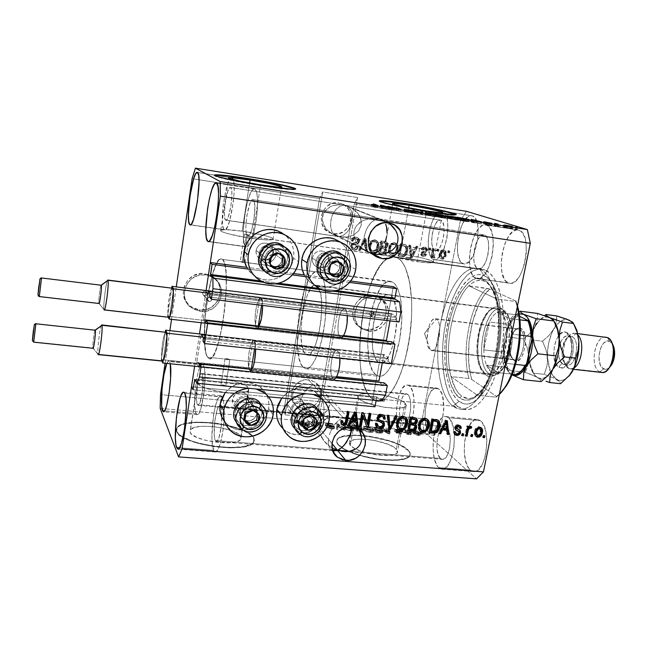 <?xml version="1.0" encoding="UTF-8"?>
<svg xmlns="http://www.w3.org/2000/svg" width="647" height="647" viewBox="0 0 647 647"><rect width="100%" height="100%" fill="white"/><g stroke="black" fill="none" stroke-linecap="round" stroke-linejoin="round"><path stroke-width="0.49" stroke-dasharray="3.23 2.43" d="M371.855 403.801L374.985 406.801L371.855 403.801L191.504 386.72L371.855 403.801L393.311 286.686L371.855 403.801M325.004 402.111L291.789 398.989L325.004 402.111M268.545 396.813L193.041 389.72L268.545 396.813M376.15 400.469L376.675 397.598L195.127 380.032L376.675 397.598L376.15 400.469M377.08 397.032L376.675 397.598L377.08 397.032L381.342 400.97L377.08 397.032L194.771 379.36L377.08 397.032M335.817 377.905L251.934 369.388L335.817 377.905M384.083 382.814L383.663 385.054L199.106 366.428L383.663 385.054L384.083 382.814M383.25 385.636L383.663 385.054L383.25 385.636L379.49 382.345L383.25 385.636L198.912 367.075L383.25 385.636M336.028 377.622L196.785 363.46L198.58 366.614L196.785 363.46L196.785 362.385L336.626 376.651L196.745 362.732L196.785 363.46L336.028 377.622M382.337 362.732L383.736 355.122L200.95 334.976L196.785 362.385L201.177 334.289L384.092 354.491L383.736 355.122L201.007 334.661L384.148 354.516L388.386 357.831L203.336 337.564L388.386 357.831L384.035 354.499L382.337 362.732M388.499 358.867L388.087 361.123L202.972 341.042L388.087 361.123L391.33 363.703L388.087 361.123L388.499 358.867L203.336 338.64L388.499 358.867M343.161 336.197L258.857 326.525L343.161 336.197M391.661 341.762L391.241 344.034L205.73 322.893L391.241 344.034L391.661 341.762M390.82 344.657L391.241 344.034L390.82 344.657L386.542 341.495L203.304 320.491L205.188 323.185L203.304 320.491L203.304 319.44L343.589 335.558L203.304 319.44L203.304 320.491L386.542 341.495L390.82 344.657L205.528 323.581L390.82 344.657M390.028 320.88L391.241 314.272L207.525 291.619L203.304 319.44L207.768 290.899L391.613 313.609L391.241 314.272L207.59 291.304L207.792 290.915L391.661 313.625L396.021 316.464L210.024 293.625L396.021 316.464L391.661 313.625L390.028 320.88M396.142 317.475L395.721 319.772L209.66 297.119L395.721 319.772L399.062 321.971L395.721 319.772L396.142 317.475L210.024 294.684L396.142 317.475M332.938 291.207L321.899 289.791L332.938 291.207M275.323 283.823L263.887 282.359L275.323 283.823M260.814 280.944L278.695 283.24L260.814 280.944M318.939 288.416L336.205 290.632L318.939 288.416M349.526 282.424L308.765 277.062L349.526 282.424M292.371 274.902L250.146 269.354L292.371 274.902M350.65 281.049L304.26 274.926L350.65 281.049M293.503 273.511L246.75 267.34L293.503 273.511M194.618 366.21L199.502 333.941L194.618 366.21M201.201 322.732L206.078 290.552L201.201 322.732M406.098 258.654L409.041 259.552L409.325 257.991L406.179 257.158L407.723 257.239L407.44 258.784L406.098 258.654L410.473 259.447L484.975 269.969L481.926 269.103C466.649 266.912 450.441 293.989 444.837 327.236C439.087 360.452 444.376 396.077 457.898 406.623L384.52 399.555L384.253 400.994L379.862 400.566L380.258 398.698L384.52 399.555L382.498 398.778L380.816 398.609L380.129 399.126L371.386 398.285C349.186 379.635 361.592 272.557 387.537 258.468L394.589 256.754L406.098 258.654M240.239 261.655L243.151 262.577L247.469 235.055L244.509 234.263L246.515 234.368L242.221 261.768L240.239 261.655L392.632 282.116L390.586 281.396C371.96 277.142 358.64 362.11 375.697 374.686L229.863 359.546L225.738 385.782L220.894 385.321L225.01 358.834L227.024 358.616L229.863 359.546L227.024 358.616L225.01 359.036L207.493 357.217C203.368 350.989 203.409 323.743 207.258 298.987L208.213 297.418L209.992 296.941L205.277 291.11C202.568 291.692 201.993 293.083 203.562 295.283L204.589 295.671L209.28 301.623L207.703 300.734L207.258 298.987L207.703 300.734L210.21 301.551L211.682 300.434L211.561 297.822L209.062 297.005L207.258 298.987C211.407 273.721 216.106 260.32 221.355 258.8L222.503 259.415L240.231 261.776L244.509 234.263L249.451 235.168L244.534 234.254M242.091 231.165C230.55 229.58 223.458 229.208 220.805 230.049C217.238 231.327 234.562 236.026 252.128 238.428L260.587 184.864L252.128 238.428C263.644 239.98 270.608 240.328 273.026 239.479C276.382 238.112 259.099 233.527 242.091 231.165L249.605 183.004L242.091 231.165L225.326 229.596L220.457 230.381L222.188 231.772L227.801 233.648L246.839 237.627L265.885 239.859L271.546 239.827L273.366 239.018L271.19 237.578L265.44 235.734L242.091 231.165M400.275 253.729C391.192 252.467 385.709 252.176 383.825 252.856C382.725 253.6 385.58 254.91 392.389 256.786L417.153 261.687L426.608 210.987L417.153 261.687C426.171 262.908 431.533 263.183 433.264 262.504C436.515 261.178 416.846 256.018 400.275 253.729L408.694 207.792L400.275 253.729L386.162 252.5L383.606 253.026L383.736 253.559L393.368 257.037L412.301 260.943L425.629 262.658L431.371 262.844L433.53 262.229L431.873 260.927L423.122 258.169L400.275 253.729M379.611 201.112C375.559 201.864 405.588 208.577 431.412 212.572L431.412 212.572C445.144 214.691 453.248 215.572 455.706 215.208L455.359 214.44M214.658 175.386C211.068 176.259 237.384 182.139 263.499 186.19L263.564 185.77L263.499 186.19C281.097 188.892 291.627 190.032 295.097 189.611L295.444 189.126M200.246 311.353L191.358 307.826C176.267 297.725 187.598 271.594 205.762 274.838L204.687 273.616C186.635 270.389 175.377 296.358 190.38 306.403L199.211 309.913L200.246 311.353L199.211 309.913L206.425 309.363L209.83 308.069L215.613 303.71L217.772 300.798L220.215 294.07L220.409 290.503L218.694 283.645L214.424 277.992L208.221 274.433L201.039 273.511L193.963 275.387L188.099 279.787L184.346 286.031L183.295 293.148L185.091 300.046L189.45 305.659L195.685 309.145L199.211 309.913C217.99 313.027 228.553 285.424 212.014 276.204L204.687 273.616L205.762 274.838L213.13 277.442C229.774 286.71 219.131 314.482 200.246 311.353L193.38 309.137L187.945 304.478L184.791 298.065L184.403 290.875L186.87 284.017L191.803 278.55L198.443 275.331L205.762 274.838L212.62 277.142L217.99 281.866L221.056 288.279L221.379 295.404L218.921 302.181L214.052 307.576L207.501 310.803L200.246 311.353M372.138 313.31L373.74 312.857L372.017 311.676C369.372 312.396 368.895 313.771 370.585 315.801L372.955 317.2L371.588 316.383L371.241 314.765L372.138 313.31L371.241 314.765L372.187 316.941L373.788 317.135L375.123 316.092L375.106 313.674L373.74 312.857L372.138 313.31M368.515 331.07L362.878 329.299C346.711 321.696 356.901 293.293 374.75 296.504L372.712 295.21C354.96 292.015 344.835 320.249 360.921 327.819L366.525 329.582L368.515 331.07L366.525 329.582L373.093 329.032L379.11 325.967L381.625 323.629L385.2 317.774L386.421 311.102L385.086 304.616L381.398 299.302L375.891 295.962L369.405 295.129L362.927 296.941L357.451 301.138L353.844 307.058L352.647 313.803L354.046 320.322L357.807 325.611L360.403 327.536L366.525 329.582C384.69 332.623 394.306 303.451 377.306 296.528L372.712 295.21L374.75 296.504L379.368 297.83C396.457 304.786 386.777 334.127 368.515 331.07L362.36 329.016L357.597 324.632L354.952 318.583L354.847 311.781L357.314 305.279L361.972 300.087L368.103 297.005L374.75 296.504L380.897 298.639L385.604 303.079L388.176 309.129L388.224 315.873L385.766 322.295L381.164 327.431L375.114 330.512L368.515 331.07M197.626 383.089L197.796 380.962C201.888 374.605 244.55 380.557 248.618 387.982L240.797 436.434C236.956 427.869 194.593 422.248 190.347 429.818L197.626 383.089L190.121 432.317L191.318 433.951L196.51 437.243L204.751 440.13L219.875 442.694L233.421 442.402L239.164 440.647L240.684 439.41L241.234 437.987L239.414 434.824L234.077 431.654L221.395 427.845L211.618 426.47L202.382 426.268L195.038 427.287L190.711 429.398L189.919 430.781L190.121 432.317C192.499 440.963 237.028 447.045 240.757 439.305L248.618 387.982L248.65 390.432C245.1 396.951 200.214 390.537 197.626 383.089L197.392 381.77L198.144 380.606L202.446 378.916L209.798 378.244L219.074 378.673L233.632 381.156L241.752 383.711L247.186 386.566L249.095 389.316L248.577 390.513L247.081 391.54L241.363 392.875L232.75 393.101L222.584 392.147L208.027 388.879L201.071 385.992L197.626 383.089M358.745 398.544L358.05 395.624C361.285 390.287 397.937 396.053 405.038 402.984L396.336 449.067C389.486 441.173 353.084 435.577 349.687 441.933L350.294 445.33L358.745 398.544L350.294 445.33L354.758 448.573L362.199 451.646L376.303 454.881L385.466 455.601L392.689 455.019L396.87 453.256L397.622 452.01L397.428 450.595L394.371 447.481L388.24 444.368L375.406 440.68L366.234 439.378L358.098 439.232L352.186 440.3L349.42 442.427L349.388 443.81L350.294 445.33C355.955 453.256 394.217 459.338 397.258 452.811L396.336 449.067L405.038 402.984L406.073 406.211C403.21 411.702 364.649 405.475 358.745 398.544L357.799 397.218L357.791 396.037L360.516 394.298L366.412 393.546L379.142 394.452L388.418 396.255L400.242 400.145L405.038 402.984L406.413 405.54L404.068 407.4L398.269 408.273L385.119 407.416L370.868 404.27L363.323 401.439L358.745 398.544M338.106 444.335C336.553 442.443 336.294 440.769 337.313 439.313C342.627 429.705 397.234 438.043 408.087 450.021L408.014 450.369C397.169 438.383 342.562 430.053 337.249 439.669C336.23 441.125 336.497 442.799 338.041 444.699L344.738 449.657L356.076 454.388L370.302 458.108L377.759 459.37L385.038 460.171L397.832 460.243L406.623 458.359L409.082 456.782L410.133 454.873L409.761 452.706L408.014 450.369L400.8 445.573L389.688 441.157L369.356 436.555L356.093 435.431L350.253 435.544L341.236 437.113L338.413 438.52L336.885 440.3L336.755 442.386L338.041 444.699C341.454 448.557 348.612 452.148 359.497 455.456C380.307 461.788 406.356 462.023 409.567 456.216C410.716 454.501 410.198 452.552 408.014 450.369L408.087 450.021C410.271 452.204 410.78 454.145 409.632 455.86C406.437 461.634 380.598 461.432 359.805 455.164C348.79 451.841 341.559 448.234 338.106 444.335L336.82 442.03L336.95 439.944L338.47 438.173L341.301 436.757L350.318 435.196L362.595 435.431L369.413 436.207L389.753 440.817L400.873 445.225L408.087 450.021L409.834 452.35L410.198 454.517L409.147 456.426L406.696 458.003L397.905 459.88L385.111 459.807L377.832 459.006L363.04 456.054L356.149 454.024L344.802 449.293L338.106 444.335M176.696 431.234L177.108 427.578C183.78 416.118 247.332 424.505 253.721 437.485L253.664 437.857C247.275 424.861 183.724 416.474 177.052 427.95L176.639 431.606L178.378 434.097L186.207 439.151L198.815 443.599L214.173 446.689L229.709 447.894L242.819 447.037L251.448 444.311L253.673 442.394L254.408 440.211L253.664 437.857L251.489 435.415L243.321 430.627L231.214 426.535L216.907 423.68L209.531 422.847L195.62 422.515L184.452 424.011L180.44 425.411L177.723 427.182L176.429 429.276L176.639 431.606C179.64 444.78 248.205 454.226 253.689 442.37L253.721 437.485L253.753 441.998C248.262 453.838 179.696 444.392 176.696 431.234L176.485 428.896L177.779 426.81L180.497 425.039L184.508 423.648L195.677 422.151L209.588 422.491L216.963 423.324L231.278 426.179L243.377 430.271L251.546 435.043L253.721 437.485L254.473 439.839L253.737 442.022L251.505 443.939L242.876 446.656L229.766 447.514L214.238 446.309L198.88 443.211L192.086 441.117L181.661 436.264L178.435 433.716L176.696 431.234M311.522 384.585L313.358 385.062L308.498 379.749C294.522 377.638 285.044 397.97 296.253 405.895L303.516 408.758L308.271 414.565L301.429 411.209L296.043 406.154L292.905 400.169L292.468 394.144L294.797 388.968L299.569 385.418L306.08 384.035L311.522 384.585L306.08 384.035L302.667 384.431L296.916 386.946L293.301 391.395L292.331 397.104L292.905 400.169L294.15 403.227L298.493 408.855L304.729 413.142L308.271 414.565L331.96 443.518L308.271 414.565L197.392 404.634C194.707 400.21 198.314 372.373 201.435 373.529L202.066 374.079L313.358 385.062L308.951 387.246L304.777 391.411L300.37 399.903L299.367 405.766L300.143 410.683L302.537 413.894L306.168 414.921L310.447 413.651L314.725 410.327L318.373 405.467L321.559 396.918L321.721 391.581L320.241 387.448L317.313 385.151L311.522 384.585M342.465 204.873L344.382 205.196L338.81 202.98C321.688 199.486 314.038 227.768 330.585 233.025L333.528 233.785L338.971 236.559L331.814 233.713L326.185 228.949L322.918 222.997L322.327 219.843L323.354 213.777L327.156 208.771L329.938 206.911L333.181 205.584L340.54 204.703L333.181 205.584L329.938 206.911L324.931 211.092L322.473 216.737L322.327 219.843L324.22 226.07L326.185 228.949L331.814 233.713L338.971 236.559L372.866 253.842L364.512 250.47L358.171 245.132L354.491 238.5L353.836 235.007L354.014 231.553L355.017 228.286L356.804 225.318L362.466 220.724L370.181 218.468L376.627 218.557L378.794 218.937L376.554 219.196L371.993 221.711L367.957 226.523L366.339 229.58L364.253 236.365L363.946 243.143L365.442 248.82L368.491 252.508L372.583 253.697L247.461 236.001C243.102 233.769 248.416 198.111 252.896 199.68L378.794 218.937L344.382 205.196L340.055 206.183L335.922 209.458L332.647 214.537L331.499 217.513L330.439 223.749L331.11 229.515L332.073 231.933L335.041 235.362L338.971 236.559L225.625 220.093C222.091 218.371 226.814 186.126 230.421 187.484L342.465 204.873M388.637 222.859L378.794 218.937L370.181 218.468L362.466 220.724L359.32 222.762L356.804 225.318L355.017 228.286L354.014 231.553L353.836 235.007L355.955 241.921L361.058 248.019L368.402 252.387L372.721 253.689L371.427 253.64L368.491 252.508L365.442 248.82L363.946 243.143L364.253 236.365L366.339 229.58L369.866 223.862L374.257 220.134L377.686 218.985L483.924 234.926C475.383 232.783 469.415 265.893 477.801 268.578L377.411 254.384L478.521 268.788C487.062 271.125 493.054 237.004 484.409 235.047L378.794 218.937L383.032 220.19L388.2 222.803L383.032 220.19L378.794 218.937L253.155 199.769L254.303 201.904L254.853 206.547L253.867 220.198L251.651 230L249.879 234.343L248.189 236.147L246.847 235.168L246.03 231.61L245.868 226.029L246.847 215.75L249.831 203.692L251.578 200.408L253.155 199.769C257.716 201.152 252.306 238.023 247.833 236.163L372.583 253.697L338.971 236.559L343.25 235.379L347.245 232.047L350.367 227.081L352.178 221.209L352.421 215.281L351.046 210.162L348.232 206.611L344.382 205.196L440.364 220.061C433.393 218.225 428.096 248.375 434.97 250.502L338.971 236.559L435.496 250.656C442.467 252.662 447.797 221.686 440.712 220.15L344.382 205.196L351.644 207.97L357.419 212.75L360.791 218.807L361.236 225.188L358.673 230.906L353.513 235.071L346.59 237.045L337.928 236.487L335.041 235.362L332.073 231.933L330.56 226.749L330.754 220.627L332.647 214.537L335.922 209.458L340.055 206.183L344.382 205.196L230.599 187.549L231.513 189.393L231.901 193.493L230.963 205.681L228.334 216.745L226.879 219.632L225.625 220.093L224.752 218.104L224.396 213.987L225.326 202.107L227.873 191.205L229.321 188.196L230.599 187.549C234.295 188.584 229.483 221.808 225.892 220.215L340.88 236.915L346.59 237.045L353.513 235.071L358.673 230.906L361.236 225.188L361.398 222.018L359.449 215.677L357.419 212.75L351.644 207.97L344.382 205.196L388.637 222.859M331.466 449.932L332.712 450.538L330.027 448.557L331.466 449.932M328.991 446.6L330.027 448.557L328.385 444.149L328.991 446.6M328.255 441.294L328.385 444.149L328.595 438.14L328.255 441.294M329.396 434.833L330.625 431.492L329.396 434.833M332.234 428.257L330.625 431.492L332.234 428.257M336.311 422.62L334.159 425.257L338.616 420.437L336.311 422.62M340.961 418.803L338.616 420.437L340.961 418.803M359.465 430.595L357.281 427.271L352.89 422.879L347.302 419.369L343.274 417.768L345.449 417.364L348.337 417.978L350.439 419.919L351.394 421.893L352.008 427.101L351.394 421.893L350.439 419.919L349.105 418.463L346.21 417.38L343.274 417.768L220.635 406.785C224.048 411.557 220.117 442.977 216.3 441.489L214.828 439.143L214.214 434.638L214.691 421.747L217.068 410.004L218.581 406.785L220.012 406.106L221.153 408.12L221.824 412.56L221.363 425.766L218.904 437.76L217.36 440.882L215.936 441.343L215.33 440.558L332.493 449.859L215.33 440.558C212.07 435.075 215.961 404.739 219.762 406.033L220.635 406.785L343.274 417.768L351.79 427.077L343.274 417.768L342.126 418.205L343.274 417.768L313.358 385.062L407.764 394.379L406.502 393.797C400.42 392.397 396.724 418.552 402.353 422.992L308.271 414.565L402.353 422.992L403.768 423.696L406.931 421.642C411.492 415.762 412.034 397.274 407.764 394.379L313.358 385.062L320.297 388.362L325.821 393.441L329.056 399.522L329.485 405.669L327.058 410.902L322.149 414.428L315.542 415.706L308.271 414.565L305.408 414.905L302.537 413.894L300.143 410.683L299.367 405.766L300.37 399.903L304.777 391.411L308.951 387.246L313.358 385.062L202.066 374.079L203.061 381.593L202.082 393.837L199.713 403.413L197.885 405.24L196.987 403.453L196.518 399.571L197.424 385.086L199.729 375.608L200.991 373.651L202.066 374.079C204.881 377.921 201.217 406.631 198.087 405.313L197.392 404.634L308.271 414.565L311.919 415.431L318.995 415.366L324.867 412.923L327.058 410.902L328.619 408.451L329.638 402.652L329.056 399.522L325.821 393.441L320.297 388.362L313.358 385.062L343.274 417.768L341.212 417.202L378.066 420.882L343.274 417.768L351.078 421.545L354.451 424.214L358.802 429.438M339.149 416.797L335.089 416.498L339.149 416.797M331.248 416.87L335.089 416.498L327.77 417.897L331.248 416.87M324.786 419.539L327.77 417.897L322.4 421.723L324.786 419.539M320.71 424.375L322.4 421.723L320.71 424.375L319.764 427.392L320.71 424.375M319.61 430.659L319.764 427.392L320.241 434.056L319.61 430.659M321.64 437.453L320.241 434.056L323.751 440.72L321.64 437.453M326.5 443.745L323.751 440.72L329.784 446.406L326.5 443.745M332.04 447.829L329.784 446.406L332.04 447.829M203.449 365.029L202.479 364.212C197.529 362.457 191.811 406.259 196.025 413.562L164.597 410.837L196.025 413.562L197.165 414.695C202.139 416.878 207.978 370.844 203.449 365.029L169.668 361.6L203.449 365.029L202.64 364.245L201.727 364.439L199.737 367.609L197.764 373.99L196.106 382.603L194.69 396.943L194.666 405.459L195.394 411.654L196.801 414.565L197.699 414.598L198.678 413.651L200.748 408.977L204.169 391.524L205.059 376.91L204.63 369.38L203.449 365.029M166.821 363.412L168.875 360.791L169.668 361.6L169.004 360.824L168.236 361.034L166.821 363.412M232.079 177.901L231.828 177.82C226.094 175.79 218.637 226.555 224.169 229.604L190.655 224.832L224.63 229.822C230.332 232.459 238.015 179.219 232.079 177.901L230.518 177.658L232.079 177.901L231.108 177.965L230.033 179.017L227.744 183.853L225.536 191.593L223.061 206.07L222.422 223.458L223.393 228.448L224.169 229.604L225.099 229.782L227.291 227.154L229.653 220.878L233.389 201.549L234.157 191.593L233.979 183.611L233.543 180.772L232.079 177.901M197.489 172.434L214.537 175.135L197.489 172.434M214.982 175.2L230.518 177.658L214.982 175.2M254.837 189.021L254.489 188.908C247.356 186.562 238.978 242.649 245.795 246.572L208.876 241.477L246.45 246.879C248.464 246.984 250.632 243.24 252.945 235.637C258.153 218.759 259.237 190.048 254.837 189.021L216.446 183.044L254.837 189.021L253.64 189.037L252.33 190.153L249.564 195.434L246.952 203.975L244.865 214.497L243.321 230.68L243.571 239.503L244.833 245.205L245.795 246.572L246.952 246.863L249.629 244.097L252.459 237.231L254.999 227.251L256.819 215.734L257.595 199.688L256.697 192.337L254.837 189.021M222.204 396.773L220.87 395.649C214.828 393.7 208.682 441.391 213.785 450.417L179.583 447.805L213.785 450.417L215.362 451.978C218.508 452.835 222.908 437.243 223.991 420.801C224.711 409.09 224.177 401.18 222.366 397.072L184.799 393.311L222.204 396.773L221.217 395.754L220.109 395.81L217.732 399.045L215.427 405.912L213.518 415.35L211.892 436.353L212.41 444.926L213.785 450.417L214.731 451.711L215.815 451.938L218.225 449.131L220.635 442.322L222.657 432.536L223.951 421.334L224.315 410.554L223.692 401.924L222.204 396.773M400.776 431.355C391.896 424.068 397.784 382.878 407.432 385.038L409.365 385.911L438.593 388.879L436.531 387.998C426.268 385.782 420.364 426.599 429.851 433.878L400.776 431.355L429.851 433.878L431.557 434.897L433.369 435.01L437.073 432.536L440.381 426.753L441.715 422.879L443.818 409.211L442.621 396.385L441.537 393.117L438.593 388.879L436.862 388.054L435.035 388.127L431.412 390.901L428.249 396.716L425.33 409.106L424.998 418.075L426.041 426.106L428.33 432.018L429.851 433.878L432.317 435.059C442.661 437.566 448.484 394.872 438.593 388.879L409.365 385.911C418.641 391.896 412.81 434.994 403.089 432.528L400.776 431.355L399.361 429.487L397.25 423.534L396.328 415.447L396.716 406.405L398.342 397.711L399.563 393.886L402.58 388.006L406.025 385.183L407.739 385.094L409.365 385.911L412.107 390.165L413.789 397.363L414.129 406.389L413.061 415.811L410.748 424.108L407.586 429.956L404.076 432.479L402.369 432.366L400.776 431.355M433.296 259.374C423.599 256.212 429.155 214.731 439.75 211.334L441.933 211.043L471.695 215.75C459.92 212.823 451.404 259.859 462.928 263.596L433.296 259.374L464.821 263.903L468.897 261.752L472.828 256.18L474.534 252.346L477.842 238.492L478.109 229.192L477.615 225.099L475.496 218.84L473.968 216.907L472.197 215.872L470.264 215.766L468.25 216.583L464.255 220.781L460.81 227.76L458.399 236.487L457.356 245.674L457.833 254.028L459.782 260.32L461.23 262.383L463.899 263.871C475.674 267.219 484.255 218.136 472.197 215.872L442.411 211.157C453.765 213.316 445.282 262.917 434.202 259.641L431.703 258.169L430.352 256.099L428.565 249.774L428.185 241.363L429.236 232.087L431.581 223.272L434.881 216.195L438.682 211.917L440.591 211.076L442.411 211.157L444.068 212.184L445.5 214.117L447.449 220.417L447.918 229.095L446.818 238.792L444.327 247.922L440.866 255.031L436.984 259.026L435.075 259.665L433.296 259.374M475.877 278.372C462.678 273.77 472.14 221.654 485.703 224.946L518.182 230.008C503.795 226.596 494.203 278.161 508.21 282.836L475.877 278.372L510.523 283.273L512.974 282.682L515.465 281.081L517.907 278.501L520.196 275.056L523.949 266.079L526.1 255.565L526.448 250.26L525.631 240.644L524.507 236.713L521.053 231.383L518.878 230.178L516.516 229.992L514.066 230.825L509.254 235.338L505.161 242.965L502.339 252.54L501.199 262.69L501.886 271.975L504.337 279.051L506.124 281.413L509.545 283.216C523.949 287.114 533.581 233.066 518.878 230.178L486.366 225.107C500.228 227.873 490.709 282.545 477.13 278.744L473.911 276.948L472.245 274.587L469.989 267.462L469.407 258.104L470.571 247.841L473.305 238.153L477.235 230.421L481.813 225.819L484.134 224.946L486.366 225.107L488.404 226.304L490.191 228.512L492.658 235.605L493.362 245.31L492.149 256.075L489.221 266.143L485.064 273.907L480.373 278.17L478.052 278.792L475.877 278.372M438.609 467.603C431.104 461.182 431.347 432.56 438.86 421.415L439.07 421.084C441.205 417.865 443.446 416.344 445.791 416.539L448.436 417.719L480.292 420.663L477.486 419.482C465.185 417.032 458.949 461.174 470.296 470.021L438.609 467.603L470.296 470.021L472.359 471.307L474.55 471.606L476.799 470.895L478.998 469.18L482.929 463.034L484.498 458.828L485.711 454.089L486.876 443.761L486.779 438.601L485.258 429.349L482.225 422.693L480.292 420.663L478.19 419.612L475.99 419.547L473.782 420.477L469.673 425.071L466.447 432.641L464.554 442.071L464.263 452.002L465.614 461.028L468.444 467.813L470.296 470.021L473.653 471.606C486.075 474.372 492.141 427.974 480.292 420.663L448.436 417.719C459.564 425.022 453.466 471.914 441.764 469.18L438.609 467.603L436.879 465.379L434.266 458.545L433.061 449.447L433.417 439.418L435.269 429.891L438.375 422.224L442.289 417.566L444.376 416.619L446.454 416.66L448.436 417.719L450.239 419.749L453.054 426.454L454.412 435.787L454.081 446.284L452.099 456.224L448.808 464.02L444.74 468.444L442.613 469.18L440.55 468.889L438.609 467.603M312.307 258.121C311.87 262.197 313.399 265.141 316.901 266.952C322.716 268.505 326.573 266.305 328.474 260.345L339.958 267.34C338.745 272.088 335.761 274.611 331.021 274.902L327.948 274.231C324.325 272.355 322.748 269.306 323.209 265.068L312.307 258.121L323.209 265.068L323.282 268.465L324.624 271.522L327.026 273.754L330.124 274.838L333.431 274.603L336.464 273.099L338.753 270.551L339.958 267.34L339.901 263.96L338.575 260.911L336.189 258.663L333.092 257.555L329.768 257.773L326.719 259.277L324.414 261.841L323.209 265.068C325.126 258.978 329.056 256.641 334.992 258.064L339.133 261.833L339.958 267.34L328.474 260.345C328.927 256.155 327.317 253.171 323.662 251.392C317.928 250.009 314.135 252.249 312.307 258.121L312.388 261.396L313.69 264.34L316.011 266.491L318.995 267.543L322.198 267.332L325.118 265.885L327.317 263.434L328.474 260.345L328.409 257.077L327.123 254.142L324.81 251.966L321.826 250.899L318.615 251.101L315.679 252.548L313.463 255.015L312.307 258.121M256.091 250.389C255.686 254.408 257.215 257.369 260.668 259.277C266.79 261.097 270.842 258.897 272.824 252.694L282.286 259.512C280.879 264.793 277.498 267.324 272.136 267.114L269.662 266.378C266.079 264.405 264.502 261.331 264.93 257.158L256.091 250.389L264.93 257.158L265.61 262.253L267.623 265.003L272.201 267.13L275.63 266.904L278.744 265.375L281.081 262.779L282.286 259.512L282.173 256.058L280.766 252.945L278.267 250.648L275.056 249.516L271.619 249.734L268.489 251.254L266.135 253.867L264.93 257.158C266.912 250.818 271.028 248.48 277.28 250.138L281.591 254.352L282.286 259.512L272.824 252.694C273.244 248.545 271.627 245.537 267.987 243.66C261.954 242.051 257.991 244.299 256.091 250.389L256.212 253.729L257.595 256.73L260.021 258.929L263.119 260.005L266.418 259.795L269.419 258.331L271.667 255.84L272.824 252.694L272.71 249.37L271.352 246.37L268.934 244.154L265.836 243.062L262.528 243.256L259.512 244.72L257.247 247.227L256.091 250.389M282.165 233.001L286.039 235.937L289.241 239.584L291.66 243.806L293.204 248.44L293.819 253.309L293.487 258.226L298.607 261.728L293.487 258.226L292.218 263.005L290.066 267.47L287.106 271.457L283.459 274.805L279.253 277.401L274.651 279.14L269.815 279.957L264.947 279.811L260.207 278.711L255.791 276.698L251.869 273.835L246.75 267.34C249.152 271.675 252.516 274.999 256.867 277.288C271.23 285.319 291.279 274.789 293.487 258.226C294.741 248.691 291.773 240.854 284.591 234.699M355.721 269.484L349.59 265.893C350.949 255.905 347.787 247.922 340.087 241.938L345.708 247.615L347.997 251.748L349.437 256.293L349.97 261.065L349.59 265.893L348.304 270.583L346.169 274.975L343.258 278.889L339.691 282.181L335.591 284.737L331.11 286.459L326.428 287.268L321.713 287.139L317.143 286.063L312.897 284.098L309.137 281.291L304.26 274.926C306.702 279.496 310.212 282.885 314.798 285.109C328.587 292.177 347.293 281.752 349.59 265.893L355.721 269.484M232.394 399.498C232.038 402.28 232.863 404.593 234.885 406.445C241.404 409.866 246.054 408.055 248.828 401.011L257.11 413.433C254.222 420.736 249.394 422.637 242.641 419.11C240.555 417.21 239.697 414.808 240.077 411.929L232.394 399.498L240.077 411.929L240.773 416.7L244.105 420.105L248.949 421.003L253.664 419.102L256.681 415.042L257.207 411.791L256.438 408.669L254.465 406.154L251.602 404.626L248.278 404.326L243.531 406.227L241.242 408.775L240.077 411.929C242.876 404.707 247.631 402.749 254.36 406.065L257.215 412.155L257.11 413.433L248.828 401.011C249.2 398.131 248.319 395.754 246.167 393.894C239.673 390.675 235.079 392.535 232.394 399.498L232.532 402.644L233.907 405.418L236.301 407.408L239.341 408.297L242.576 407.966L245.512 406.47L248.416 402.563L248.925 399.425L248.173 396.417L246.272 393.983L241.929 392.187L238.678 392.511L235.726 394.007L233.518 396.465L232.394 399.498M224.695 421.715L226.976 424.133C240.102 437.162 266.354 427.157 268.626 408.524L273.123 414.848L268.626 408.524L267.405 413.085L265.31 417.38L262.431 421.254L258.865 424.569L254.756 427.182L250.252 429.01L245.512 429.972L240.724 430.029L236.074 429.187L231.739 427.457L227.873 424.917L224.646 421.65M287.608 404.577C287.211 407.513 288.109 409.883 290.301 411.702C296.52 414.63 300.928 412.746 303.508 406.041L313.738 418.447C311.053 425.402 306.492 427.368 300.054 424.351C297.79 422.483 296.868 420.024 297.28 416.992L287.608 404.577L297.28 416.992L297.895 421.674L301.081 425.014L304.122 425.912L308.918 424.925L312.574 421.521L313.86 416.838L312.339 412.438L309.986 410.416L306.945 409.502L303.686 409.842L300.701 411.387L298.453 413.894L297.28 416.992C299.893 410.109 304.397 408.095 310.803 410.934L313.844 416.555L313.738 418.447L303.508 406.041C303.912 403.024 302.966 400.598 300.653 398.778C294.466 396.013 290.115 397.945 287.608 404.577L287.705 407.667L288.999 410.392L291.296 412.341L295.808 413.207L298.865 412.285L301.421 410.303L303.087 407.57L303.613 404.488L302.925 401.528L301.106 399.134L298.445 397.687L295.347 397.395L292.274 398.309L289.702 400.291L287.608 404.577M283.135 428.799L284.34 429.851C297.296 441.294 321.365 431.161 323.743 413.498L329.218 419.814L323.743 413.498C325.004 404.343 322.06 397.08 314.911 391.702C302.877 385.111 291.837 387.221 281.785 398.051L286.597 393.239L290.681 390.642L295.145 388.855L299.804 387.949L304.47 387.941L308.975 388.839L313.14 390.602L316.795 393.158L319.82 396.409L322.093 400.218L323.532 404.448L324.09 408.936L323.743 413.498L322.505 417.978L320.427 422.208L317.596 426.017L314.102 429.276L310.091 431.848L305.707 433.652L301.114 434.598L296.48 434.663L291.991 433.838L287.81 432.147L284.098 429.657L281.016 426.454M306.104 393.756L313.083 394.427L306.096 393.756M440.421 458.432L350.1 451.258L440.421 458.432L442.346 459.378C449.689 461.052 453.547 431.808 446.6 427.02L444.877 426.236C437.574 424.683 433.66 453.021 440.421 458.432L442.944 459.37L445.589 457.769L447.934 453.838L449.608 448.177L450.312 438.407L448.703 430.19L446.6 427.02L438.981 426.341L446.6 427.02L445.362 426.333L444.052 426.268L441.456 428.023L439.184 431.97L437.574 437.518L436.862 443.842L437.137 450.013L438.383 455.14L440.421 458.432M378.171 420.89L438.981 426.341L378.171 420.89M380.905 219.341L382.798 220.392L380.905 219.341M384.399 222.042L382.798 220.392L384.399 222.042M319.553 198.564L284.68 405.984L160.505 394.621L284.68 405.984L285.117 414.873L319.125 417.897L318.518 409.082L354.232 203.975L460.405 220.538L422.297 418.585L318.518 409.082L422.297 418.585L423.955 431.484L476.532 478.853L423.955 431.484L161.936 408.556L423.955 431.484L422.297 418.585L460.405 220.538L354.232 203.975L357.581 197.513L322.667 191.989L319.553 198.564L193.607 178.912L319.553 198.564L284.68 405.984L285.117 414.873L322.667 191.989L319.553 198.564M165.098 363.234L169.87 330.666L165.098 363.234M171.52 319.351L176.275 286.872L171.52 319.351M192.11 178.677L193.607 178.912L192.11 178.677M359.004 241.258L358.389 238.419L355.899 237.093L352.793 237.829L351.264 240.304L352.389 241.056L353.569 239.067L355.47 238.533L357.176 239.155L357.815 240.571L356.926 242.358L352.518 243.385L351.038 244.663L350.528 246.96L351.604 249.038L354.168 249.847L356.796 248.658L357.742 246.612L356.537 246.281L355.567 247.963L353.739 248.351L352 247.324L351.903 245.714L352.914 244.598L357.508 243.579L359.004 241.258L356.651 243.951L352.437 244.849L351.831 246.054L352.987 248.165L353.739 248.351L356.537 246.281L357.742 246.612C357.152 248.933 355.721 249.993 353.448 249.791L352.453 249.54L350.585 245.909C351.135 243.992 352.405 243.013 354.394 242.957L357.775 241.04L356.465 238.735L355.745 238.565C353.99 238.428 352.866 239.261 352.389 241.056L351.175 240.716C351.79 238.104 353.359 236.899 355.899 237.093L356.408 237.344C353.877 237.15 352.3 238.355 351.685 240.967L352.898 241.315C353.375 239.511 354.499 238.678 356.262 238.816L356.982 238.994L358.301 241.291L357.775 241.04L358.301 241.291L354.904 243.215L354.394 242.957L354.904 243.215C352.914 243.272 351.644 244.259 351.095 246.167L352.963 249.807L353.958 250.065C356.238 250.268 357.67 249.2 358.26 246.879L356.537 246.281L357.055 246.539L354.249 248.618L353.497 248.432L351.831 246.054L352.34 246.321L352.947 245.116L352.437 244.849L357.168 244.21L356.651 243.951L357.168 244.21L359.53 241.509L359.004 241.258L359.53 241.509C359.764 239.616 359.053 238.306 357.395 237.586L356.877 237.336C358.535 238.056 359.247 239.358 359.004 241.258M367.003 251.554L365.474 238.654L364.204 238.468L358.478 250.34L359.74 250.518L364.52 240.005L365.733 251.376L367.003 251.554L365.733 251.376L364.52 240.005L359.74 250.518L358.478 250.34L364.204 238.468L366.008 238.905L364.204 238.468L364.73 238.719L358.996 250.615L358.478 250.34L360.266 250.793L359.74 250.518L360.266 250.793L364.221 242.148L363.695 241.889L364.221 242.148L365.045 240.255L364.52 240.005L365.045 240.255L365.223 242.285L364.69 242.035L365.223 242.285L366.259 251.643L365.733 251.376L367.536 251.829L367.003 251.554L367.536 251.829L366.008 238.905L365.474 238.654L367.003 251.554M374.767 239.843L371.766 240.563L369.672 243.167L368.814 247.639L369.494 250.365L370.982 251.966L373.594 252.516L375.761 251.602L377.419 249.532L378.382 246.248L378.277 243.329L376.643 240.619L374.767 239.843L377.888 242.237L378.293 246.839C377.735 250.421 375.81 252.306 372.518 252.5L371.604 252.265C369.154 250.769 368.289 248.464 369 245.342L370.949 241.282L371.491 241.533L369.534 245.609L369 245.342L369.534 245.609C368.814 248.731 369.688 251.036 372.138 252.54L373.06 252.775C376.352 252.581 378.285 250.688 378.843 247.097L378.293 246.839L378.843 247.097L378.438 242.496L376.15 240.304L374.767 239.843L375.317 240.102L370.949 241.282L374.767 239.843M394.217 242.682L391.249 243.401L389.171 245.981L388.297 250.429L388.96 253.139L390.424 254.724L393.004 255.266L395.147 254.36L396.797 252.306L397.768 249.038L397.67 246.135L396.061 243.442L394.217 242.682L397.298 245.051L397.67 249.621C397.104 253.179 395.196 255.055 391.936 255.25L391.071 255.039C388.629 253.559 387.771 251.271 388.491 248.149L390.44 244.113L391.006 244.372L389.057 248.416L388.491 248.149L389.057 248.416C388.329 251.537 389.187 253.834 391.637 255.314L392.503 255.525C395.762 255.33 397.679 253.454 398.245 249.888L397.67 249.621L398.245 249.888L397.873 245.318L395.584 243.126L394.217 242.682L394.791 242.94L390.44 244.113L394.217 242.682M410.424 248.949L410.093 245.164L408.847 244.978L410.271 257.692L411.427 257.854L417.355 246.216L416.118 246.038L414.436 249.532L410.424 248.949L414.436 249.532L416.118 246.038L417.355 246.216L411.427 257.854L410.271 257.692L408.847 244.978L410.683 245.423L408.847 244.978L409.438 245.237L410.861 257.967L410.271 257.692L412.026 258.129L411.427 257.854L412.026 258.129L417.954 246.483L416.118 246.038L416.717 246.297L415.034 249.799L411.015 249.216L410.424 248.949L411.015 249.216L410.683 245.423L410.093 245.164L410.424 248.949M448.848 252.581L449.18 250.858L448.015 250.688L447.684 252.411L448.848 252.581L447.684 252.411L448.015 250.688L449.827 251.125L448.015 250.688L448.654 250.955L448.331 252.678L449.495 252.848L448.848 252.581L449.495 252.848L449.827 251.125L449.18 250.858L448.848 252.581M445.548 254.926L445.16 251.02L443.664 249.92L441.796 250.025L439.709 252.37L439.362 257.085L440.842 258.719L443.033 258.735L444.538 257.514L445.548 254.926C445.16 257.449 443.834 258.784 441.561 258.921L441.019 258.792C439.297 257.773 438.715 256.155 439.273 253.931C439.645 251.351 440.987 249.985 443.292 249.839L443.931 250.106C441.618 250.252 440.283 251.618 439.911 254.198L439.273 253.931L439.911 254.198C439.345 256.43 439.928 258.048 441.65 259.067L442.2 259.196C444.473 259.059 445.807 257.724 446.195 255.201L445.548 254.926L446.195 255.201C446.794 252.912 446.204 251.254 444.432 250.219L443.793 249.952C445.565 250.987 446.147 252.645 445.548 254.926M438.019 251.004L438.351 249.281L437.17 249.111L436.846 250.834L438.019 251.004L436.846 250.834L437.17 249.111L438.981 249.54L437.17 249.111L437.801 249.37L437.477 251.101L438.65 251.271L438.019 251.004L438.65 251.271L438.981 249.54L438.351 249.281L438.019 251.004M432.778 253.155L433.644 248.594L432.463 248.424L430.805 257.223L431.978 257.393L432.245 255.986L433.086 257.668L434.541 257.433L434.339 256.115L432.786 255.573L432.778 253.155L432.649 254.983L433.336 256.115L434.339 256.115L434.541 257.433L433.15 257.692L432.245 255.986L431.978 257.393L430.805 257.223L432.463 248.424L434.266 248.852L432.463 248.424L433.086 248.683L431.428 257.498L430.805 257.223L432.6 257.668L431.978 257.393L432.6 257.668L432.867 256.261L432.245 255.986L433.344 257.749L435.164 257.708L434.541 257.433L435.164 257.708L434.962 256.39L433.506 256.155L432.649 254.983L433.272 255.258L433.401 253.43L432.778 253.155L433.401 253.43L434.266 248.852L433.644 248.594L432.778 253.155M429.923 249.831L430.247 248.1L429.066 247.93L428.743 249.661L429.923 249.831L428.743 249.661L429.066 247.93L430.87 248.359L429.066 247.93L429.689 248.189L429.365 249.928L430.546 250.098L429.923 249.831L430.546 250.098L430.87 248.359L430.247 248.1L429.923 249.831M426.785 250.357L426.745 248.869L425.807 247.566L423.979 247.065L422.402 247.583L421.165 249.532L422.321 249.863L423.065 248.666L424.367 248.375L425.475 248.99L425.645 249.968L425.16 250.769L421.14 252.168L420.55 253.875L421.019 255.339L423.017 256.261L425.176 255.533L425.936 254.101L424.78 253.778L424.141 254.772L423.041 254.983L421.925 254.449L421.795 253.543L425.702 252.176L426.785 250.357C426.357 251.934 425.322 252.71 423.688 252.694L421.755 253.689L422.523 254.861L424.78 253.778L425.936 254.101C425.402 255.719 424.343 256.422 422.766 256.236L422.062 256.066L420.607 253.341L425.645 249.968L424.367 248.375L422.321 249.863L421.165 249.532C421.715 247.769 422.839 246.96 424.521 247.105L425.136 247.364C423.445 247.219 422.329 248.027 421.771 249.799L422.928 250.13L422.321 249.863L422.928 250.13L424.982 248.642L424.367 248.375L425.394 248.739L426.26 250.235L425.645 249.968L426.26 250.235L425.839 250.996L424.02 251.052L424.626 251.319L421.213 253.616L420.607 253.341L422.677 256.341L423.373 256.511C424.958 256.697 426.017 255.994 426.551 254.376L424.78 253.778L425.394 254.045L423.138 255.136L421.755 253.689L422.362 253.964L422.879 253.284L422.265 253.009L424.303 252.969C425.936 252.977 426.971 252.201 427.408 250.624L426.785 250.357L427.408 250.624L425.775 247.51L424.521 247.105L425.16 247.251L426.785 250.357M406.963 251.036L407.117 247.947L406.057 245.286L404.221 244.323L400.291 243.733L398.059 255.961L403.987 256.18L405.806 254.344L406.963 251.036C406.664 253.656 405.41 255.46 403.194 256.455L398.059 255.961L400.291 243.733L404.294 244.485L400.291 243.733L400.873 243.992L398.633 256.236L398.059 255.961L403.777 256.73C405.993 255.735 407.254 253.931 407.553 251.311L406.963 251.036L407.553 251.311C408.322 248.319 407.57 246.127 405.297 244.72L404.715 244.469C406.979 245.868 407.731 248.06 406.963 251.036M387.407 245.561L387.286 243.353L386.502 242.164L380.921 240.91L378.713 253.212L382.959 253.786L384.763 253.292L386.146 250.721L385.256 248.343L386.728 247.291L387.407 245.561L385.256 248.343L386.097 251.101C385.547 253.114 384.294 253.988 382.337 253.729L378.713 253.212L380.921 240.91L385.086 241.687L380.921 240.91L381.471 241.161L379.255 253.487L378.713 253.212L382.887 254.004C384.852 254.263 386.105 253.381 386.655 251.368L385.256 248.343L385.814 248.61L387.974 245.82L387.407 245.561L387.974 245.82C388.321 243.968 387.715 242.674 386.162 241.938L385.604 241.687C387.157 242.415 387.755 243.709 387.407 245.561M225.075 392.729L229.992 387.836L234.182 385.2L238.767 383.388L243.571 382.466L248.391 382.474L253.058 383.396L257.385 385.191L261.194 387.804L264.364 391.12L266.758 395.002L268.295 399.312L268.926 403.874L268.626 408.524C269.791 399.741 267.009 392.592 260.288 387.068C247.615 379.441 235.88 381.326 225.075 392.729M160.181 408.403L161.936 408.556L160.181 408.403M314.741 426.785L312.258 423.72L311.021 423.615L314.127 427.473L315.461 427.586L318.009 424.942L320.54 428.023L321.794 428.128L318.607 424.27L317.289 424.157L314.741 426.785L317.289 424.157L318.607 424.27L321.794 428.128L320.54 428.023L318.009 424.942L315.461 427.586L314.127 427.473L311.021 423.615L312.258 423.72L312.558 422.022L311.312 421.909L311.021 423.615L311.312 421.909L314.426 425.75L314.127 427.473L314.426 425.75L315.76 425.863L315.461 427.586L315.76 425.863L318.308 423.235L318.009 424.942L318.308 423.235L320.847 426.308L320.54 428.023L320.847 426.308L322.093 426.413L321.794 428.128L322.093 426.413L318.906 422.572L318.607 424.27L318.906 422.572L317.58 422.459L317.289 424.157L317.58 422.459L315.04 425.071L314.741 426.785L315.04 425.071L312.558 422.022L312.258 423.72L314.741 426.785M333.068 426.51L329.849 425.265L325.813 425.184L325.514 426.025L328.336 425.5L331.83 426.397L327.261 427.093L327.172 427.651L328.32 428.346L332.898 429.066L334.159 428.815L334.281 428.282L331.191 428.565L328.401 427.748L332.671 427.19L333.068 426.51L333.165 426.947L332.032 427.271L328.401 427.748L331.191 428.565L334.208 428.168L334.297 428.686L331.539 429.018L327.172 427.651L327.083 427.238L331.83 426.397L328.87 425.532L325.514 426.025L325.409 425.435L328.385 425.079L328.684 423.381L325.708 423.736L325.514 426.025L325.813 424.327L327.091 424.481L326.792 426.179L327.05 424.076L329.169 423.834L328.87 425.532L329.169 423.834L332.129 424.699L331.83 426.397L332.129 424.699L329.784 425.16L329.485 426.866L329.784 425.16L327.382 425.532L327.172 427.651L327.471 425.944L331.838 427.303L331.539 429.018L331.838 427.303L334.604 426.98L334.507 426.462L334.208 428.168L334.507 426.462L333.229 426.308L332.93 428.015L333.229 426.308L331.499 426.85L331.191 428.565L331.499 426.85L328.708 426.041L328.401 427.748L328.765 425.686L328.458 427.392L328.765 425.686L330.431 425.589L330.132 427.295L330.431 425.589L332.332 425.572L332.032 427.271L332.332 425.572L333.464 425.249L333.068 426.51L333.367 424.82L328.684 423.381L328.385 425.079L333.068 426.51M345.094 430.134L337.977 425.952L336.707 425.847L336.521 429.398L337.791 429.503L337.669 426.341L343.808 430.02L345.094 430.134L343.808 430.02L337.669 426.341L337.791 429.503L336.521 429.398L336.707 425.847L337.977 425.952L338.276 424.27L337.014 424.157L336.521 429.398L336.82 427.683L338.098 427.796L337.791 429.503L337.969 424.65L337.669 426.341L337.969 424.65L339.012 425.297L338.713 426.988L339.012 425.297L344.115 428.314L343.808 430.02L344.115 428.314L345.393 428.427L345.094 430.134L345.393 428.427L338.276 424.27L337.977 425.952L345.094 430.134M347.132 426.705L344.414 426.899L343.88 427.4L344.196 428.217L347.39 430.012L352.591 430.659L353.699 430.312L353.901 429.576L351.095 427.586L347.132 426.705L351.095 427.586L353.545 429.066L353.86 430.15L350.706 430.659C347.253 430.166 345.086 429.349 344.196 428.217L344.261 425.54L344.196 428.217L344.503 426.519C345.385 427.651 347.56 428.46 351.006 428.953L350.706 430.659L351.006 428.953L354.168 428.451L353.852 427.376L353.545 429.066L353.852 427.376L351.402 425.904L351.095 427.586L351.402 425.904L347.431 425.022L347.132 426.705L347.431 425.022L344.519 425.314L344.212 427.004L347.132 426.705M366.445 428.387L363.598 428.686L363.663 429.899L367.261 431.792L372.074 432.333L373.141 431.986L373.287 431.25L370.399 429.26L366.445 428.387L370.399 429.26L372.907 430.74L373.262 431.848L370.213 432.333C366.792 431.84 364.609 431.031 363.663 429.899L363.379 428.888L363.905 427.004L363.663 429.899L363.97 428.217C364.916 429.341 367.1 430.15 370.529 430.643L370.213 432.333L370.529 430.643L373.578 430.158L373.214 429.058L372.907 430.74L373.214 429.058L370.707 427.586L370.399 429.26L370.707 427.586L366.752 426.713L366.445 428.387L366.752 426.713L363.905 427.004L363.598 428.686L366.445 428.387M384.423 431.031L381.051 429.697L388.556 433.854L389.72 433.959L389.51 430.433L388.273 430.328L388.426 431.379L384.423 431.031L388.426 431.379L388.273 430.328L389.51 430.433L389.72 433.959L388.556 433.854L381.051 429.697L382.296 429.802L382.603 428.144L381.366 428.031L381.051 429.697L381.366 428.031L388.871 432.18L388.556 433.854L388.871 432.18L390.036 432.277L389.72 433.959L389.817 428.775L389.51 430.433L389.817 428.775L388.588 428.662L388.426 431.379L388.742 429.713L384.739 429.365L384.423 431.031L384.739 429.365L382.603 428.144L382.296 429.802L384.423 431.031M421.585 433.708L419.83 433.069L421.585 433.708L419.83 433.069L420.987 433.166L421.302 431.525L420.146 431.42L419.83 433.069L420.146 431.42L420.736 431.961L420.421 433.611L420.736 431.961L421.901 432.067L421.585 433.708L421.901 432.067L421.302 431.525L420.987 433.166L421.585 433.708M419.774 434.339L417.38 433.061L413.773 432.608L413.061 433.28L414.776 434.63L418.52 435.512L420.162 434.824L419.774 434.339L420.162 435.188L418.164 435.488L413.457 433.773L413.053 432.9L415.05 432.608L415.366 430.959L413.368 431.25L413.457 433.773L413.773 432.115L418.488 433.83L418.164 435.488L418.488 433.83L420.477 433.53L420.089 432.689L419.774 434.339L420.089 432.689L415.366 430.959L415.05 432.608L419.774 434.339M410.805 432.778L409.058 432.131L410.805 432.778L409.058 432.131L410.222 432.236L410.538 430.587L409.373 430.481L409.058 432.131L409.373 430.481L409.947 431.023L409.632 432.673L409.947 431.023L411.12 431.12L410.805 432.778L411.12 431.12L410.538 430.587L410.222 432.236L410.805 432.778M407.206 433.272L405.693 431.84L404.521 431.735L407.448 434.517L411.031 434.735L407.206 433.272L411.031 434.735L407.448 434.517L404.521 431.735L405.693 431.84L406.009 430.19L404.836 430.085L404.521 431.735L404.836 430.085L407.764 432.851L407.448 434.517L407.764 432.851L408.944 432.956L408.629 434.622L408.944 432.956L408.475 432.511L408.16 434.177L408.475 432.511L410.392 433.126L410.077 434.792L410.392 433.126L411.346 433.069L411.031 434.735L411.346 433.069L410.481 432.641L410.166 434.299L410.481 432.641L409.737 432.617L409.414 434.283L409.737 432.617L408.338 432.204L408.022 433.862L408.338 432.204L407.521 431.614L407.206 433.272L407.521 431.614L406.009 430.19L405.693 431.84L407.206 433.272M402.887 432.091L401.148 431.444L402.887 432.091L401.148 431.444L402.321 431.549L402.636 429.891L401.463 429.786L401.148 431.444L401.463 429.786L402.03 430.328L401.714 431.986L402.03 430.328L403.202 430.433L402.887 432.091L403.202 430.433L402.636 429.891L402.321 431.549L402.887 432.091M400.258 432.131L398.245 431.258L394.969 431.023L394.654 431.646L397.323 431.428L399.07 432.034L396.069 432.414L396.546 433.199L399.967 433.911L401.399 433.393L397.266 433.013L400.161 432.673L400.258 432.131L400.42 432.544L397.266 433.013L401.423 433.692L399.482 433.878L396.029 432.851L399.078 432.139L397.04 431.403L394.654 431.646L394.605 431.226L396.546 430.999L396.862 429.341L394.921 429.559L394.654 431.646L394.961 429.98L396.199 430.134L395.883 431.8L396.15 429.875L397.347 429.745L397.04 431.403L397.347 429.745L399.328 430.304L399.013 431.961L399.393 430.481L399.005 432.196L399.32 430.53L398.358 430.587L398.051 432.253L398.358 430.587L396.231 430.853L396.029 432.851L396.336 431.185L399.797 432.212L399.482 433.878L399.797 432.212L401.738 432.026L401.35 433.312L401.666 431.646L400.428 431.492L400.113 433.158L400.428 431.492L399.425 431.816L399.11 433.482L399.425 431.816L397.582 431.347L397.266 433.013L397.541 431.217L397.404 432.811L397.719 431.145L398.884 431.104L398.568 432.77L398.884 431.104L400.728 430.878L400.258 432.131L400.574 430.473L396.862 429.341L396.546 430.999L400.258 432.131M382.223 431.565L378.544 429.665L372.559 428.961L376.287 432.803L381.657 433.15L382.636 432.803L382.652 432.099L382.223 431.565L382.676 432.754L381.334 433.175L376.287 432.803L372.559 428.961L375.947 429.252L376.255 427.586L372.866 427.287L372.559 428.961L372.866 427.287L376.594 431.12L376.287 432.803L376.594 431.12L379.87 431.403L379.563 433.086L379.87 431.403L381.649 431.484L381.334 433.175L381.649 431.484L382.992 431.072L382.539 429.891L382.223 431.565L382.539 429.891C381.609 428.783 379.514 428.015 376.255 427.586L375.947 429.252C379.207 429.681 381.301 430.449 382.223 431.565M361.455 429.026L359.053 427.91L353.311 427.287L356.853 431.137L361.673 431.509L362.878 430.853L360.735 429.826L361.616 429.551L361.455 429.026L361.616 429.551L360.735 429.826L362.902 431.193L356.853 431.137L353.311 427.287L356.893 427.602L357.201 425.92L353.618 425.605L353.311 427.287L353.618 425.605L357.16 429.438L356.853 431.137L357.16 429.438L360.8 429.754L360.492 431.452L360.8 429.754L363.21 429.503L362.797 430.748L363.104 429.058L361.042 428.144L360.735 429.826L361.762 427.343L361.455 429.026L361.762 427.343L357.201 425.92L356.893 427.602L361.455 429.026M303.985 424.068L300.742 422.726L307.616 426.915L308.845 427.02L309.622 423.494L308.328 423.381L308.19 424.432L303.985 424.068L308.19 424.432L308.328 423.381L309.622 423.494L308.845 427.02L307.616 426.915L300.742 422.726L302.044 422.831L302.335 421.124L301.033 421.011L300.742 422.726L301.033 421.011L307.915 425.192L307.616 426.915L307.915 425.192L309.145 425.297L308.845 427.02L309.921 421.787L309.622 423.494L309.921 421.787L308.627 421.674L308.19 424.432L308.49 422.726L304.284 422.354L303.985 424.068L304.284 422.354L302.335 421.124L302.044 422.831L303.985 424.068M296.73 422.329L294.983 422.475L295.032 423.292L296.334 423.453L296.585 422.774L298.485 423.106L301.211 426.365L302.481 426.478L299.318 422.944L296.73 422.329L300.443 423.842L302.481 426.478L301.211 426.365L298.607 423.178L297.135 422.782L296.197 422.912L296.334 423.453L295.032 423.292L295.347 420.72L295.032 423.292L295.331 421.577L296.625 421.739L296.334 423.453L296.488 421.197L297.426 421.068L297.135 422.782L297.426 421.068L298.898 421.464L298.607 423.178L298.898 421.464L299.456 421.99L299.165 423.704L299.456 421.99L301.51 424.634L301.211 426.365L301.51 424.634L302.772 424.747L302.481 426.478L302.772 424.747L300.734 422.127L300.443 423.842L300.734 422.127L297.022 420.615L296.73 422.329L297.022 420.615L295.347 420.72L295.056 422.434L296.73 422.329M466.471 211.318L460.405 220.538L466.471 211.318M170.274 363.76L169.668 361.6L170.274 363.76M457.898 406.623L463.349 409.325L469.245 409.357L475.375 406.615L481.489 401.124L487.32 393.012L492.61 382.563L497.106 370.181L500.584 356.4L502.873 341.842L503.867 327.18L503.528 313.083L501.886 300.192L499.031 289.055L495.125 280.119L490.369 273.697L484.975 269.969L479.192 268.99L473.256 270.689L467.377 274.91L461.78 281.421L456.645 289.921L452.124 300.079L448.355 311.514L444.352 330.229L442.888 343.153L442.443 355.971L443.745 374.087L445.904 384.844L449.042 394.088L453.078 401.455L457.898 406.623L464.942 409.608C479.403 411.727 496.912 384.059 502.193 347.156C507.628 310.293 499.104 275.323 484.975 269.969L397.129 257.555C408.815 262.65 415.18 298.332 409.786 336.335C404.521 374.378 389.219 403.138 377.201 401.213L371.386 398.285L380.129 399.126L383.064 399.967L384.52 399.555L457.898 406.623M397.129 257.555L401.552 261.234L405.386 267.696L408.459 276.762L410.594 288.117L411.686 301.316L411.646 315.785L409.486 338.421L404.998 360.104L400.954 372.915L396.287 383.752L391.225 392.195L385.984 397.954L380.8 400.873L375.875 400.954L371.386 398.285L367.48 393.077L364.285 385.604L361.883 376.19L360.339 365.223L359.667 353.076L360.33 333.569L361.843 320.305L365.612 301.049L369.008 289.258L373.012 278.744L377.492 269.912L382.312 263.094L387.31 258.614L392.308 256.705L397.129 257.555C408.815 262.65 415.18 298.332 409.786 336.335C404.521 374.378 389.219 403.138 377.201 401.213L371.386 398.285L452.86 406.138L458.941 401.35C467.053 407.109 475.585 403.631 484.522 390.917C499.969 368.887 506.172 317.685 496.451 292.307C493.208 283.362 489.019 277.749 483.883 275.485L479.864 269.249C485.412 271.627 489.933 277.676 493.443 287.397C503.989 314.952 497.195 371.119 480.43 395.034C470.741 408.815 461.546 412.511 452.86 406.138L459.839 409.114C474.162 411.233 491.542 383.501 496.823 346.525C502.25 309.598 493.847 274.587 479.864 269.249L397.129 257.555L479.864 269.249L476.839 268.384C461.707 266.216 445.621 293.35 440.025 326.654C434.283 359.918 439.475 395.592 452.86 406.138L371.386 398.285C349.186 379.635 361.592 272.557 387.537 258.468L394.589 256.754L397.129 257.555L392.308 256.705L389.826 257.32L384.795 260.547L379.87 266.232L373.012 278.744L369.008 289.258L364.172 307.317L361.843 320.305L359.894 340.176L359.667 353.076L360.339 365.223L361.883 376.19L364.285 385.604L367.48 393.077L371.386 398.285L375.875 400.954L378.293 401.269L383.372 399.773L388.612 395.422L393.788 388.297L398.681 378.608L403.065 366.72L406.728 353.125L410.481 330.868L411.646 315.785L411.686 301.316L409.648 282.181L405.386 267.696L401.552 261.234L397.129 257.555M375.697 374.686L378.689 376.247L381.94 375.98L385.329 373.869L388.726 369.947L391.985 364.342L394.969 357.241L399.603 339.764L401.803 320.419L401.197 302.537L399.862 295.113L397.929 289.096L395.479 284.712L392.632 282.116L389.502 281.348L386.219 282.399L382.911 285.181L379.7 289.565L373.99 302.295L371.693 310.164L368.564 327.528L367.706 345.077L369.259 360.444L370.909 366.606L373.076 371.427L375.697 374.686L379.158 376.319C387.116 377.573 397.023 358.794 400.517 334.248C404.092 309.735 400.258 286.087 392.632 282.116L222.503 259.415C233.025 265.666 219.98 363.897 209.41 358.753L207.493 357.217L225.01 359.036L227.873 359.845L229.863 359.546L375.697 374.686M207.258 298.987L212.515 274.223L216.688 263.232L218.759 260.118L220.724 258.808L222.503 259.415L224.016 261.962L225.196 266.386L225.989 272.565L226.256 289.201L224.719 309.185L221.63 329.113L219.657 337.96L215.314 351.612L213.122 355.89L211.035 358.268L209.135 358.697L207.493 357.217L206.158 353.933L204.573 342.643L205.091 317.637L208.795 289.993L212.515 274.223L216.688 263.232L218.759 260.118L220.724 258.808L222.503 259.415C233.025 265.666 219.98 363.897 209.41 358.753L207.493 357.217L303.055 367.148L305.869 368.741C312.404 369.849 321.017 350.472 324.479 325.32C328.013 300.2 325.392 276.164 319.197 272.314L222.503 259.415L319.197 272.314L317.523 271.643C302.262 267.818 289.306 354.661 303.055 367.148L207.493 357.217C198.346 344.883 210.776 255.573 221.355 258.8L222.503 259.415L224.016 261.962L225.196 266.386L225.989 272.565L226.256 289.201L223.336 319.383L221.63 329.113L217.521 345.563L215.314 351.612L213.122 355.89L211.035 358.268L209.135 358.697L207.493 357.217L206.158 353.933L205.172 349L204.355 335.106L205.091 317.637L207.258 298.987M420.146 431.42L421.901 432.067L420.146 431.42M413.773 432.115L413.668 431.056L416.142 431.056L418.949 431.913L420.534 433.385L417.711 433.733L413.773 432.115M418.019 433.425L419.264 433.061L418.156 432.034L414.598 431.573L415.39 432.568L418.019 433.425L414.945 432.22L414.63 433.87L417.703 435.083L418.019 433.425L417.703 435.083L418.916 434.889L418.892 432.56L419.232 433.231L418.019 433.425M418.577 434.21L415.511 433.005L415.827 431.355L418.892 432.56L418.933 434.857L417.444 435.059L415.075 434.218L414.614 431.549L415.827 431.355L415.511 433.005L414.298 433.199L414.63 433.87L414.282 433.231L415.511 433.005L418.577 434.21M409.373 430.481L411.12 431.12L409.373 430.481M404.836 430.085L406.009 430.19L408.483 432.277L411.346 433.069L407.764 432.851L404.836 430.085M401.463 429.786L403.202 430.433L401.463 429.786M394.961 429.98L395.859 429.301L399.102 429.754L400.76 430.789L397.582 431.347L401.763 431.953L399.539 432.188L396.554 431.355L396.376 430.748L399.353 430.514L398.52 429.94L394.961 429.98M381.366 428.031L384.739 429.365L388.742 429.713L388.588 428.662L389.817 428.775L390.036 432.277L388.871 432.18L381.366 428.031M387.779 431.048L389.049 431.824L388.798 430.126L385.58 429.843L387.779 431.048L385.58 429.843L385.264 431.517L387.464 432.73L387.779 431.048L387.464 432.73L388.734 433.506L389.049 431.824L387.779 431.048M388.734 433.506L388.904 431.088L388.734 433.506L385.264 431.517L385.58 429.843L388.798 430.126L388.588 432.762L388.798 430.126L388.483 431.792L385.264 431.517L388.483 431.792L388.734 433.506M372.866 427.287L379.894 428.322L382.151 429.543L383.064 430.91L381.447 431.492L376.594 431.12L372.866 427.287M377.363 430.773L380.962 431.007L381.803 430.538L379.271 428.524L374.492 427.837L377.363 430.773L374.492 427.837L374.184 429.511L377.055 432.455L377.363 430.773L377.055 432.455L379.085 432.633L379.401 430.942L377.363 430.773M379.085 432.633L380.646 432.697L380.962 431.007L379.401 430.942L379.085 432.633L377.055 432.455L374.184 429.511L374.492 427.837L379.959 428.824L381.342 429.794L381.746 430.716L380.962 431.007L380.646 432.697L381.431 432.39L381.342 429.794L381.034 431.468L379.652 430.49L379.959 428.824L379.652 430.49L376.239 429.689L376.546 428.015L376.239 429.689L374.184 429.511L380.096 430.74L381.439 432.382L379.085 432.633M363.97 428.217L363.606 427.4L364.334 426.818L368.297 426.923L372.26 428.322L373.675 429.907L372.389 430.643L368.855 430.409L363.97 428.217M370.1 430.19L372.357 429.794L370.828 428.112L367.164 427.149L364.851 427.594L366.598 429.309L370.1 430.19C367.48 429.802 365.838 429.179 365.175 428.314L364.868 429.996C365.523 430.87 367.164 431.492 369.793 431.881L370.1 430.19L369.793 431.881L372.001 431.557L372.357 429.794L370.1 430.19M372.049 431.476L372.025 428.969L372.357 429.794L371.621 431.784L368.944 431.775L366.081 430.894L364.868 429.996L364.9 427.513L367.164 427.149L372.025 428.969L371.71 430.643L366.865 428.832L367.164 427.149L366.865 428.832L364.593 429.187L364.868 429.996L364.552 429.276L365.24 428.872L368.523 429.098L371.055 430.101L372.049 431.476M353.618 425.605L360.638 426.64L361.956 427.618L361.042 428.144L363.25 429.438L357.16 429.438L353.618 425.605M356.481 427.497L360.67 427.513L359.449 426.656L355.235 426.155L356.481 427.497L355.235 426.155L354.936 427.837L356.173 429.179L356.481 427.497L356.173 429.179L358.406 429.373L358.713 427.691L356.481 427.497M357.961 429.09L361.932 429.163L360.541 428.322L356.893 427.942L357.961 429.09L356.893 427.942L356.586 429.632L357.654 430.789L357.961 429.09L357.654 430.789L359.643 430.959L359.958 429.268L357.961 429.09M359.643 430.959L361.608 430.878L361.827 428.896L359.958 429.268L359.643 430.959L357.654 430.789L356.586 429.632L356.893 427.942L361.827 428.896L361.519 430.587L359.958 429.956L360.266 428.265L359.958 429.956L358.729 429.818L359.036 428.128L358.729 429.818L356.586 429.632L360.969 430.231L361.519 430.959L359.643 430.959M358.406 429.373L360.347 429.244L360.549 427.238L358.713 427.691L358.406 429.373L356.173 429.179L354.936 427.837L355.235 426.155L360.549 427.238L360.242 428.921L358.551 428.201L358.85 426.519L358.551 428.201L357.33 428.047L357.637 426.365L357.33 428.047L354.936 427.837L359.651 428.524L360.266 429.317L358.406 429.373M344.503 426.519L344.18 425.71L344.964 425.128L348.992 425.233L352.93 426.632L354.265 428.225L352.898 428.961L349.89 428.824L346.752 427.974L344.503 426.519M350.609 428.5L352.93 428.104L351.483 426.43L348.029 425.483L345.441 425.904L347.099 427.618L350.609 428.5C347.957 428.12 346.331 427.489 345.716 426.624L345.417 428.314C346.024 429.187 347.657 429.818 350.302 430.206L350.609 428.5L350.302 430.206L352.583 429.867L352.93 428.104L350.609 428.5M352.623 429.802L352.647 427.287L352.93 428.104L352.162 430.109L349.437 430.101L346.59 429.212L345.417 428.314L345.482 425.839L347.827 425.467L352.647 427.287L352.34 428.977L347.52 427.149L347.827 425.467L347.52 427.149L345.175 427.53L345.417 428.314L345.118 427.821L346.137 427.149L349.194 427.416L351.709 428.427L352.623 429.802M337.014 424.157L338.276 424.27L345.393 428.427L344.115 428.314L337.969 424.65L338.098 427.796L336.82 427.683L337.014 424.157M325.813 424.327L325.797 423.639L327.196 423.324L331.571 423.898L333.254 424.699L333.383 425.33L328.911 425.645L328.773 426.106L331.951 426.883L334.507 426.462L334.645 426.899L331.507 427.271L327.705 426.163L327.803 425.297L332.137 424.99L330.973 424.141L328.134 423.801L327.091 424.481L325.813 424.327M311.312 421.909L314.426 425.75L315.76 425.863L318.308 423.235L320.847 426.308L322.093 426.413L318.906 422.572L317.58 422.459L315.04 425.071L312.558 422.022L311.312 421.909M301.033 421.011L304.284 422.354L308.49 422.726L308.627 421.674L309.921 421.787L309.145 425.297L307.915 425.192L301.033 421.011M307.066 424.06L308.207 424.836L308.433 423.138L305.044 422.839L307.066 424.06L305.044 422.839L304.753 424.553L306.767 425.775L307.066 424.06L306.767 425.775L307.915 426.559L308.207 424.836L307.066 424.06M307.915 426.559L308.263 424.1L307.915 426.559L304.753 424.553L305.044 422.839L308.433 423.138L307.972 425.823L308.433 423.138L308.134 424.844L304.753 424.553L308.134 424.844L307.915 426.559M295.331 421.577L295.145 420.898L296.019 420.582L299.61 421.229L302.772 424.747L301.51 424.634L298.777 421.391L296.876 421.06L296.625 421.739L295.331 421.577M248.893 388.273L256.123 388.968L248.893 388.273M373.505 204.929L373.133 207.016L371.241 206.498L371.613 204.412L371.241 206.498L372.623 206.7L372.963 204.8L372.623 206.7L375.163 207.291L375.511 205.309L375.163 207.291L376.255 207.388L376.594 205.471L376.255 207.388L375.842 207.202L376.214 205.115L375.842 207.202L372.801 206.078L373.165 204.015L372.801 206.078L374.225 206.304L374.54 204.517L374.225 206.304L377.241 207.412L377.565 205.592L377.241 207.412L377.719 207.695L375.616 207.477L375.988 205.382L375.616 207.477L373.133 207.016L373.505 204.929M371.241 206.498L377.743 207.638L374.225 206.304L372.801 206.078L376.239 207.404L371.241 206.498M473.782 220.692L473.386 222.714L471.978 222.487L472.367 220.465L471.978 222.487L470.571 221.355L470.959 219.365L470.571 221.355L471.873 221.565L472.245 219.665L471.873 221.565L481.594 223.991L481.991 221.978L481.594 223.991L480.195 223.773L480.592 221.759L480.195 223.773L477.381 223.061L477.769 221.048L477.381 223.061L472.852 222.35L473.192 220.595L472.852 222.35L473.386 222.714L473.782 220.692M471.978 222.487L481.594 223.991L470.571 221.355L471.978 222.487M472.245 221.881L476.281 222.778L472.642 222.212L472.245 221.881L472.642 222.212L472.965 220.562L472.642 222.212L476.281 222.778L471.8 221.646L472.245 221.881L472.52 220.49L472.245 221.881M472.075 220.239L471.8 221.646L472.075 220.239M474.057 220.117L473.669 222.123L474.057 220.117M476.653 220.87L476.281 222.778L476.653 220.87M490.135 223.264L489.739 225.269L485.201 224.347L485.598 222.342L485.201 224.347L486.471 224.533L486.843 222.649L486.471 224.533L489.229 225.099L489.609 223.175L489.229 225.099L490.45 225.237L490.709 223.158L490.313 225.164L489.633 224.994L490.022 222.997L489.633 224.994L488.137 224.727L488.534 222.722L488.137 224.727L483.592 223.813L483.988 221.816L483.349 223.676L485.371 223.902L485.743 222.002L485.371 223.902L489.585 224.752L489.981 222.754L489.585 224.752L488.331 224.566L488.728 222.568L488.331 224.566L486.01 224.097L486.398 222.099L486.01 224.097L484.757 223.943L485.218 222.115L484.846 223.999L485.614 224.169L485.986 222.269L485.614 224.169L487.345 224.477L487.717 222.584L487.345 224.477L491.542 225.342L491.906 223.498L491.857 225.512L489.739 225.269L490.135 223.264M485.201 224.347L491.882 225.496L486.552 224.097L483.746 223.862L490.458 225.229L485.201 224.347M496.564 224.258L496.168 226.264L494.834 226.054L495.23 224.048L494.834 226.054L494.001 225.795L494.397 223.789L494.001 225.795L495.335 226.005L495.707 224.121L495.335 226.005L496.168 226.264L496.564 224.258M494.834 226.054L496.168 226.264L494.834 226.054M500.398 224.857L499.994 226.862L498.667 226.652L499.063 224.646L498.667 226.652L494.429 225.334L494.826 223.344L494.429 225.334L495.748 225.536L496.103 223.741L495.748 225.536L496.419 225.746L496.783 223.943L496.419 225.746L497.236 225.754L497.6 223.911L497.236 225.754L498.7 226.021L499.08 224.121L498.813 226.135L499.209 224.145L498.813 226.135L497.842 225.965L498.239 223.983L497.842 225.965L497.139 225.9L497.503 224.169L497.155 225.94L497.786 226.167L498.141 224.363L497.786 226.167L499.994 226.862L500.398 224.857M498.667 226.652L497.122 225.916L498.7 226.021L494.429 225.334L498.667 226.652M517.762 227.574L517.357 229.564L516.039 229.362L516.443 227.372L516.039 229.362L515.174 229.095L515.578 227.113L515.174 229.095L516.492 229.305L516.864 227.437L516.492 229.305L517.357 229.564L517.762 227.574M516.039 229.362L517.357 229.564L516.039 229.362M511.162 226.555L510.758 228.553L504.967 227.307L505.364 225.318L504.967 227.307L504.223 226.96L506.277 227.17L506.658 225.285L506.277 227.17L511.995 228.391L512.335 226.725L511.995 228.391L512.812 228.763L510.758 228.553L511.162 226.555M504.967 227.307L512.853 228.739L504.967 227.307M506.86 227.356L511.365 228.464L505.663 227.251L506.86 227.356L505.687 227.243L506.286 227.509L506.658 225.666L506.286 227.509L511.34 228.472L506.86 227.356L507.256 225.374L506.86 227.356M511.122 226.215L510.726 228.205L511.122 226.215M510.556 226.458L510.168 228.367L510.556 226.458M505.542 225.666L505.145 227.663L503.819 227.453L504.215 225.455L503.819 227.453L502.97 227.194L503.366 225.196L502.97 227.194L504.296 227.396L504.668 225.528L504.296 227.396L505.145 227.663L505.542 225.666M503.819 227.453L505.145 227.663L503.819 227.453M466.552 219.559L466.163 221.581L462.298 220.983L462.686 218.953L462.298 220.983L456.887 219.22L457.275 217.214L456.887 219.22L460.543 219.786L460.907 217.885L460.543 219.786L462.694 220.142L463.066 218.233L462.694 220.142L468.331 221.452L468.638 219.851L468.331 221.452L469.204 221.921L466.163 221.581L466.552 219.559M462.298 220.983L469.261 221.848L456.887 219.22L462.298 220.983M458.86 219.632L467.797 221.614L463.017 220.983L458.86 219.632L463.017 220.983L463.389 219.058L463.017 220.983L467.797 221.597L458.86 219.632L459.208 217.837L458.86 219.632M461.521 217.982L461.141 219.988L461.521 217.982M463.462 218.306L463.082 220.312L463.462 218.306M467.36 219.228L466.972 221.242L467.36 219.228M468.185 219.6L467.765 221.63M465.719 219.422L465.347 221.347L465.719 219.422M451.113 217.004L450.724 219.042L447.57 218.233L447.959 216.203L447.57 218.233L446.794 217.804L449.988 218.128L450.352 216.227L449.988 218.128L457.882 219.834L458.197 218.201L457.882 219.834L458.626 220.239L458.885 218.233L458.497 220.255L455.456 219.923L455.844 217.893L455.456 219.923L450.724 219.042L451.113 217.004M447.57 218.233L458.683 220.215L451.218 218.33L447.02 217.788L447.57 218.233M450.619 218.33L457.203 219.915L448.25 218.176L450.619 218.33L448.258 218.088L448.945 218.451L449.301 216.583L448.945 218.451L457.162 219.956L450.619 218.33L450.999 216.324L450.619 218.33M455.116 217.117L454.736 219.131L455.116 217.117M456.895 217.594L456.515 219.616L456.895 217.594M455.181 217.78L454.809 219.713L455.181 217.78M444.812 216.155L444.424 218.193L440.34 217.554L440.72 215.508L440.34 217.554L435.172 215.823L435.552 213.809L435.172 215.823L439.248 216.462L439.604 214.545L439.248 216.462L444.149 217.457L444.505 215.597L444.392 217.61L443.777 217.594L444.141 215.645L443.777 217.594L446.883 218.306L447.223 216.478L447.231 218.516L444.424 218.193L444.812 216.155M440.34 217.554L447.263 218.476L435.172 215.823L440.34 217.554M439.281 216.955L445.751 218.217L439.281 216.955L441.108 217.57L441.472 215.629L441.108 217.57L445.734 218.217L439.281 216.955L439.62 215.144L439.281 216.955M437.137 216.235L443.049 217.376L437.137 216.235L438.674 216.753L439.014 214.95L438.674 216.753L443.058 217.376L437.137 216.235L437.477 214.44L437.137 216.235M439.758 214.569L439.37 216.591L439.758 214.569M443.252 215.249L442.872 217.271L443.252 215.249M442.758 215.411L442.394 217.327L442.758 215.411M441.456 215.208L441.092 217.133L441.456 215.208M442.192 215.322L441.812 217.352L442.192 215.322M445.896 216.058L445.516 218.088L445.896 216.058M445.476 216.252L445.104 218.176L445.476 216.252M444.206 216.058L443.842 217.99L444.206 216.058M429.034 213.55L428.646 215.597L425.556 214.796L425.944 212.758L425.556 214.796L424.861 214.383L428.185 214.723L428.54 212.798L428.185 214.723L436.021 216.422L436.337 214.764L436.021 216.422L436.685 216.81L436.911 214.788L436.523 216.834L433.393 216.486L433.781 214.432L433.393 216.486L428.646 215.597L429.034 213.55M425.556 214.796L436.741 216.785L430.061 215.039L425.37 214.375L424.796 214.424L425.556 214.796M428.783 214.925L435.269 216.494L426.389 214.796L428.783 214.925L426.333 214.667L426.955 215.014L427.303 213.146L426.955 215.014L435.221 216.527L428.783 214.925L429.155 212.895L428.783 214.925M433.28 213.688L432.9 215.718L433.28 213.688M435.019 214.165L434.63 216.195L435.019 214.165M433.142 214.335L432.778 216.276L433.142 214.335M423.187 212.766L422.806 214.82L421.359 214.594L421.739 212.54L421.359 214.594L412.422 212.273L412.794 210.235L412.422 212.273L413.845 212.491L414.193 210.598L413.845 212.491L420.089 214.141L420.453 212.208L420.089 214.141L421.415 214.497L421.601 212.265L421.221 214.319L420.582 213.542L420.962 211.52L420.582 213.542L422.014 213.769L422.232 212.612L422.014 213.769L422.806 214.82L423.187 212.766M421.359 214.594L422.806 214.82L422.014 213.769L420.582 213.542L421.415 214.497L412.422 212.273L421.359 214.594M412.325 211.076L411.945 213.138L405.774 211.86L406.154 209.798L405.774 211.86L407.117 212.054L407.464 210.154L407.117 212.054L411.492 212.96L411.848 210.995L411.492 212.96L413.522 213.187L413.757 211.035L413.384 213.089L409.09 212.248L409.47 210.194L409.09 212.248L404.14 211.221L404.512 209.167L403.914 211.059L406.728 211.367L407.084 209.434L406.728 211.367L412.285 212.515L412.657 210.469L412.285 212.515L410.95 212.313L411.33 210.275L410.95 212.313L407.335 211.569L407.707 209.531L407.335 211.569L405.426 211.351L405.904 209.523L405.548 211.44L406.478 211.682L406.834 209.717L406.478 211.682L408.936 212.127L409.292 210.162L408.936 212.127L411.524 212.58L411.88 210.615L411.524 212.58L414.767 213.308L415.115 211.423L414.994 213.478L411.945 213.138L412.325 211.076M405.774 211.86L415.034 213.461L405.895 211.545L412.285 212.515L408.403 211.65L404.448 211.318L413.538 213.187L405.774 211.86M393.724 208.148L393.344 210.226L391.92 210L392.3 207.922L391.92 210L387.302 208.342L387.674 206.296L387.302 208.342L388.807 208.577L389.122 206.805L388.807 208.577L398.245 210.801L398.601 208.844L398.245 210.801L394.508 209.474L394.88 207.42L394.508 209.474L395.907 209.693L396.239 207.897L395.907 209.693L400.622 211.359L401.003 209.288L400.622 211.359L399.11 211.124L399.482 209.054L399.11 211.124L389.648 208.9L389.971 207.105L389.648 208.9L393.344 210.226L393.724 208.148M391.92 210L387.302 208.342L388.807 208.577L398.245 210.801L395.907 209.693L400.622 211.359L389.648 208.9L393.344 210.226L391.92 210M381.989 206.312L381.617 208.399L380.121 208.164L380.363 205.148L379.999 207.202L381.374 207.42L381.722 205.479L381.374 207.42L390.319 209.757L390.691 207.671L390.319 209.757L388.839 209.523L389.211 207.444L388.839 209.523L386.259 208.835L386.631 206.765L386.259 208.835L381.463 208.091L381.787 206.28L381.617 208.399L381.989 206.312M380.121 208.164L390.319 209.757L379.999 207.202L380.121 208.164M381.374 207.695L385.248 208.569L381.398 207.97L381.706 206.264L381.398 207.97L385.248 208.569L381.374 207.695L381.633 206.256L381.374 207.695M381.382 206.215L381.156 207.485L381.382 206.215M383.226 205.875L382.862 207.938L383.226 205.875M385.604 206.603L385.248 208.569L385.604 206.603M483.301 436.984L482.395 436.903L483.188 437.534L482.395 436.903L482.783 435.019L484.886 435.763L482.783 435.019L482.395 436.903L483.301 436.984M481.109 427.772L478.651 426.624L475.957 428.015L474.736 430.441L474.332 433.061L474.599 434.735L475.844 436.248C474.405 435.051 473.968 433.409 474.526 431.314L475.31 431.937L474.526 431.314C474.963 428.476 476.475 426.915 479.071 426.632L480.923 427.546M481.732 430.983L481.78 430.368M476.645 435.019L477.357 435.245C479.063 434.881 480.034 433.741 480.268 431.824L481.061 432.439L480.268 431.824L479.791 428.484L480.43 430.611L479.702 433.571L478.222 435.099L476.807 435.107M471.153 435.924L470.272 435.843L471.04 436.474L470.272 435.843L470.652 433.951L472.747 434.695L470.652 433.951L470.272 435.843L471.153 435.924M465.872 435.463L464.999 435.382L465.759 436.013L464.999 435.382L466.932 425.71L467.708 426.324L466.932 425.71L468.258 425.831L469.026 426.446L466.932 425.71L464.999 435.382L465.872 435.463M467.943 427.376L469.851 425.799L471.178 426.575L469.544 425.815L467.943 427.376M469.01 427.546L468.493 427.813L469.01 427.546M467.32 430.481L467.433 429.996M467.749 429.018L467.951 428.54M462.063 435.132L461.198 435.051L461.95 435.682L461.198 435.051L461.57 433.15L463.656 433.894L461.57 433.15L461.198 435.051L462.063 435.132M454.776 434.436L453.482 431.379L454.226 432.01L453.482 431.379L454.849 431.331L455.593 431.953L454.849 431.331L454.849 431.986L454.849 431.331L453.482 431.379L453.733 433.296L454.776 434.436M455.545 433.15L457.154 434.032L456.402 433.401L458.424 432.05L459.176 432.673L458.302 431.169L457.89 432.989L455.69 433.223M458.294 431.145L459.046 431.767L458.294 431.145M460.243 426.074L458.529 424.812L455.747 425.233L454.42 427.586L455.601 429.754L454.477 427.23L455.221 427.845L454.477 427.23C455.019 425.427 456.184 424.594 457.979 424.723L460.009 425.694M458.351 426.26L459.847 428.443L458.78 426.559M459.693 430.215L456.103 427.999L459.54 429.923M458.019 434.428L458.456 434.153M456.224 430.077L456.636 430.271M457.453 430.635L457.898 430.853M439.531 433.158L438.52 433.069L439.248 433.7L438.52 433.069L445.282 420.024L446.018 420.631L445.282 420.024L446.592 420.146L447.328 420.752L445.282 420.024L438.52 433.069L439.531 433.158M447.368 433.846L446.681 433.781L447.417 434.412L446.681 433.781L446.341 429.689L446.681 433.781L447.368 433.846M445.662 421.48L446.204 428.088L442.58 427.764L446.204 428.088L445.662 421.48M446.592 424.925L445.856 424.311L446.592 424.925M446.94 428.71L446.204 428.088L446.94 428.71M438.52 420.728L436.741 419.361L431.541 418.763L428.921 432.236L429.745 432.301L428.921 432.236L429.632 432.867L428.921 432.236L431.541 418.763L432.253 419.369L431.541 418.763L437.226 419.539L438.197 420.283M433.943 432.568L434.533 432.479M434.574 432.471L435.116 432.309M439.264 423.688L439.143 422.434M434.873 420.671L435.649 420.776M435.795 420.801L436.232 420.922M436.45 421.003L437.485 422.07L437.89 424.02L436.515 429.317L434.436 430.934L430.578 430.781L432.9 430.983L436.515 429.317L437.671 426.074L437.121 421.504M438.391 426.697L437.671 426.074L438.391 426.697M437.235 429.94L436.515 429.317L437.235 429.94M433.611 431.614L432.9 430.983L433.611 431.614M427.813 419.774L425.855 418.213L423.486 417.994L421.165 419.03L419.442 420.979L418.277 423.979L417.986 427.06L418.585 429.357L419.992 431.104L418.585 429.357L419.28 429.988L418.585 429.357L418.148 424.602L418.835 425.225L418.148 424.602C418.771 420.574 420.954 418.358 424.715 417.954L427.416 419.264M420.129 431.193L420.93 431.581M426.236 420.356L427.36 423.639L426.171 428.047L423.243 430.198L420.736 429.632M419.507 427.724L419.337 426.567M420.922 429.77L422.329 430.231C425.128 429.899 426.753 428.225 427.19 425.208L427.893 425.823L427.19 425.208L427.214 422.103L427.918 422.717L426.478 420.607M407.933 430.401L407.149 430.328L407.828 430.967L407.149 430.328L409.729 416.765L410.416 417.372L409.729 416.765L415.609 417.638L416.239 418.213L414.509 417.234L409.729 416.765L407.149 430.328L407.933 430.401M414.767 423.583L415.511 424.238L414.767 423.583M415.398 428.646L415.73 427.877M414.315 425.192L414.573 426.955L413.53 428.759L408.823 428.872L412.891 429.05L414.573 426.955L414.25 425.103M413.053 418.682L413.53 418.73M414.905 419.159L415.374 420.979L414.395 422.523L410.028 422.531L413.821 422.742L415.374 420.979L415.107 419.361M416.061 421.593L415.374 420.979L416.061 421.593M414.501 423.356L413.821 422.742L414.501 423.356M413.134 423.373L412.446 422.75L413.134 423.373M415.261 427.578L414.573 426.955L415.261 427.578M413.579 429.681L412.891 429.05L413.579 429.681M412.22 429.737L411.541 429.107L412.22 429.737M405.96 417.776L403.971 416.207L401.569 415.989L399.223 417.024L397.484 418.989L396.32 422.014L396.045 425.111L396.66 427.424L397.978 429.107L396.66 427.424L397.315 428.055L396.66 427.424L396.19 422.637L396.846 423.259L396.19 422.637C396.805 418.577 399.005 416.344 402.814 415.948L405.629 417.347M398.172 429.244L399.045 429.673M404.367 418.358L405.523 421.674L404.343 426.114L401.391 428.282L398.843 427.707M397.582 425.783L397.412 424.618M398.932 427.772L400.453 428.314C403.291 427.982 404.925 426.292 405.354 423.251L406.033 423.874L405.354 423.251L405.362 420.129L406.041 420.744L404.666 418.674M388.92 428.735L388.337 428.686L388.984 429.317L388.337 428.686L386.89 414.67L388.968 415.406L386.89 414.67L388.337 428.686L388.92 428.735M389.276 427.149L390.262 425.055L390.909 425.677L390.262 425.055L395.082 415.423L395.738 416.029L395.082 415.423L396.522 415.552L397.185 416.158L396.522 415.552L396.255 416.078L396.522 415.552L395.082 415.423L389.276 427.149M376.57 427.214L375.268 423.025L375.891 423.656L375.268 423.025L376.7 422.976L377.322 423.599L376.7 422.976L376.667 423.623L376.7 422.976L375.268 423.025L375.341 425.354L376.57 427.214M377.743 425.904L379.328 426.454C380.937 426.608 381.981 425.912 382.474 424.351L383.105 424.982L382.24 422.952L382.417 424.61L381.326 426.066L379.328 426.454L377.622 425.807M377.799 420.566L376.667 417.372C377.322 414.986 378.851 413.845 381.269 413.967L383.995 415.293L380.889 413.951L377.808 415.123L376.594 418.099L378.034 420.728M383.873 418.472L383.21 418.496L383.841 419.11L382.854 416.49L383.21 418.496L383.873 418.472M378.592 419.313L383.38 421.828M382.151 427.238L382.741 426.705M383.485 421.981L378.333 419.078M384.625 416.7L384.423 416.029M381.156 422.127L381.609 422.362M381.649 422.386L382.078 422.742M359.869 426.195L359.166 426.138L359.764 426.769L359.166 426.138L361.673 412.357L362.271 412.964L361.673 412.357L363.177 412.495L363.784 413.101L361.673 412.357L359.166 426.138L359.869 426.195M366.898 423.987L368.903 413.021L369.518 413.627L368.903 413.021L370.31 413.15L370.925 413.757L370.31 413.15L370.213 413.692L370.31 413.15L368.903 413.021L366.898 423.987M366.703 426.794L362.571 415.301L366.703 426.794M348.337 425.192L347.479 425.119L348.054 425.75L347.479 425.119L354.338 411.678L354.928 412.293L354.338 411.678L355.721 411.807L356.311 412.422L354.338 411.678L347.479 425.119L348.337 425.192M356.634 425.92L356.109 425.872L356.699 426.502L356.109 425.872L355.664 421.65L356.109 425.872L356.634 425.92M354.766 413.182L355.486 420L351.653 419.652L355.486 420L354.766 413.182M355.624 416.717L355.033 416.102L355.624 416.717M356.076 420.623L355.486 420L356.076 420.623M341.519 424.367L340.953 423.736L340.734 420.324L341.301 420.954L340.734 420.324L342.19 420.275L342.764 420.898L342.19 420.275L342.117 420.922L342.19 420.275L340.662 420.76L340.678 422.936L341.519 424.367M342.651 423.073L343.848 423.922L343.282 423.292L344.891 422.37L345.458 423.001L344.891 422.37L345.409 420.534L345.983 421.165L345.409 420.534L347.115 411.015L349.121 411.759L347.115 411.015L344.988 422.151L343.759 423.259L342.352 422.758M341.567 424.448L340.953 423.736L341.567 424.448M344.042 424.828L344.511 424.667M342.239 422.556L342.126 422.127M342.085 421.658L342.093 421.205M448.654 250.955L448.331 252.678L449.495 252.848L449.827 251.125L448.654 250.955M439.911 254.198L440.696 251.901L442.427 250.292L444.659 250.308L446.147 251.99L445.751 256.738L443.672 259.018L441.828 259.123L440.34 258.04L439.911 254.198M442.402 257.943L443.874 257.441L444.918 255.492L445.079 252.775L444.206 251.521L442.241 251.869L441.205 253.826L441.044 256.544L442.402 257.943L441.084 254.376L440.445 254.101L441.505 257.603L442.402 257.943L441.772 257.668C443.316 257.449 444.198 256.455 444.4 254.675L445.039 254.942C444.837 256.73 443.955 257.724 442.402 257.943M444.4 254.675L443.082 251.101L443.971 251.424L445.039 254.942L444.4 254.675L443.607 256.754L441.772 257.668L440.413 256.269L440.445 254.101L441.084 254.376C441.286 252.581 442.16 251.578 443.721 251.359L443.082 251.101C441.529 251.311 440.647 252.314 440.445 254.101L441.23 252.015L443.082 251.101L444.335 252.201L444.4 254.675M437.801 249.37L437.477 251.101L438.65 251.271L438.981 249.54L437.801 249.37M433.086 248.683L434.266 248.852L433.264 254.797L433.627 256.172L434.962 256.39L435.164 257.708L434.274 258.032L433.304 257.587L432.867 256.261L432.6 257.668L431.428 257.498L433.086 248.683M429.689 248.189L429.365 249.928L430.546 250.098L430.87 248.359L429.689 248.189M421.771 249.799L422.645 248.181L424.036 247.372L426.187 247.688L427.238 248.796L427.408 250.624L426.729 252.095L422.879 253.284L422.362 253.964L422.709 254.902L423.648 255.258L424.756 255.039L425.394 254.045L426.551 254.376L425.37 256.139L422.41 256.228L421.359 255.177L421.173 253.883L422.515 251.845L425.92 250.923L426.122 249.305L424.311 248.65L422.928 250.13L421.771 249.799M409.438 245.237L410.683 245.423L411.015 249.216L415.034 249.799L416.717 246.297L417.954 246.483L412.026 258.129L410.861 257.967L409.438 245.237M411.573 254.4L411.678 256.786L414.379 251.165L411.144 250.696L411.573 254.4L411.144 250.696L410.554 250.429L410.974 254.134L411.573 254.4L410.974 254.134L411.088 256.511L411.678 256.786L411.573 254.4M411.088 256.511L412.204 254.101L412.794 254.376L411.678 256.786L411.088 256.511L410.554 250.429L414.379 251.165L412.794 254.376L412.204 254.101L413.781 250.899L414.379 251.165L410.554 250.429L413.781 250.899L411.088 256.511M400.873 243.992L405.798 244.93L407.594 247.534L407.117 253.009L405.895 255.339L403.777 256.73L398.633 256.236L400.873 243.992M400.097 254.975L403.599 255.306L405.257 254.109L406.534 249.241L406.251 247.421L405.394 246.37L401.819 245.601L400.097 254.975L401.819 245.601L401.237 245.342L399.522 254.7L402.127 255.266L400.097 254.975M401.544 254.991L403.809 255.258L399.522 254.7L401.237 245.342L404.828 246.119L406.437 248.1L406.348 251.149L403.809 255.258L403.227 254.983L405.758 250.882L406.348 251.149L405.758 250.882L405.847 247.833L406.437 248.1L404.246 245.86L401.237 245.342L404.998 246.24L405.936 248.594L404.666 253.834L403.227 254.983L401.544 254.991M389.057 248.416L390.626 244.792L393.764 242.908L396.635 243.701L398.326 246.774L398.342 249.305L397.371 252.573L395.77 254.595L393.578 255.541L391.467 255.242L389.817 253.875L388.976 251.829L389.057 248.416M392.778 254.101L395.398 253.212L396.967 250.106L396.91 246.378L394.921 244.461L392.236 244.978L390.456 247.752L390.335 252.047L392.114 253.931C390.254 252.767 389.64 250.979 390.27 248.569L389.704 248.302C389.082 250.712 389.696 252.492 391.548 253.664L392.778 254.101L392.211 253.826L395.454 252.176L396.029 252.451L392.778 254.101M395.454 252.176L396.465 249.483L397.032 249.75L396.029 252.451L395.454 252.176L393.141 253.81L391.039 253.414L389.777 251.78L389.704 248.302L390.27 248.569C390.683 245.917 392.098 244.517 394.516 244.372L395.107 244.517C396.967 245.634 397.614 247.38 397.032 249.75L396.465 249.483C397.04 247.114 396.393 245.375 394.533 244.259L393.95 244.113C391.532 244.259 390.117 245.658 389.704 248.302L390.165 246.693L391.896 244.558L393.554 244.081L395.414 244.768L396.627 247.777L395.454 252.176M381.471 241.161L386.453 242.059L388.022 244.331L387.723 246.725L385.814 248.61L386.599 249.847L386.485 252.007L385.313 253.567L384.14 254.028L379.255 253.487L381.471 241.161M381.657 247.105L385.741 247.259L386.704 245.876L386.615 244.105L385.725 243.337L382.434 242.779L381.657 247.105L382.434 242.779L381.876 242.528L381.099 246.839L383.897 247.429L381.657 247.105M380.735 252.225L384.48 252.476L385.361 251.448L385.434 249.904L384.439 249.03L381.398 248.545L380.735 252.225L381.398 248.545L380.84 248.278L380.185 251.95L382.725 252.508L380.735 252.225M382.175 252.233C383.582 252.629 384.504 252.128 384.916 250.729L385.475 250.996C385.054 252.395 384.14 252.904 382.725 252.508L380.185 251.95L380.84 248.278L384.722 249.144L385.475 250.996L384.164 248.877L384.722 249.144L380.84 248.278L384.027 248.82L384.876 249.637L384.302 251.95L382.175 252.233M383.347 247.162C384.836 247.486 385.79 246.887 386.194 245.375L386.76 245.634C386.348 247.154 385.394 247.752 383.897 247.429L381.099 246.839L381.876 242.528L386 243.458L386.76 245.634L386.194 245.375L385.442 243.199L386 243.458L381.876 242.528L385.167 243.078L386.17 244.129L385.572 246.693L383.347 247.162M369.534 245.609L371.111 241.962L374.273 240.069L377.185 240.87L378.907 243.968L378.843 247.097L377.969 249.799L376.352 251.837L374.136 252.783L372.001 252.484L370.327 251.109L369.469 249.046L369.534 245.609M373.327 251.335L375.98 250.438L377.541 247.316L377.476 243.563L375.446 241.63L372.737 242.148L370.949 244.938L370.844 249.265L372.632 251.157C370.763 249.968 370.141 248.173 370.771 245.763L370.23 245.504C369.607 247.906 370.23 249.702 372.09 250.89L373.327 251.335L372.785 251.06L376.061 249.41L376.603 249.677L373.327 251.335M376.061 249.41L377.072 246.701L377.613 246.96L376.603 249.677L376.061 249.41L373.723 251.044L371.604 250.648L370.31 248.998L370.157 245.941L370.771 245.763C371.168 243.094 372.599 241.687 375.05 241.541L375.656 241.695C377.533 242.827 378.188 244.582 377.613 246.96L377.072 246.701C377.638 244.323 376.991 242.576 375.114 241.436L374.5 241.291C372.057 241.436 370.634 242.835 370.23 245.504L370.691 243.879L372.429 241.735L374.306 241.266L375.988 241.946L377.225 244.978L376.061 249.41M364.73 238.719L366.008 238.905L367.536 251.829L366.259 251.643L365.045 240.255L360.266 250.793L358.996 250.615L364.73 238.719M351.685 240.967L352.486 238.953L354.321 237.514L356.772 237.409L358.907 238.67L359.595 240.757L358.745 243.232L357.168 244.21L353.173 244.962L352.34 246.321L352.752 247.93L354.491 248.642L356.085 248.23L357.055 246.539L358.26 246.879L356.764 249.443L354.685 250.114L352.672 249.677L351.361 248.351L351.095 246.167L352.728 243.79L357.856 242.269L358.115 239.94L357.128 239.05L355.13 238.848L353.65 239.713L352.898 241.315L351.685 240.967M357.581 197.513L319.125 417.897L318.518 409.082L354.232 203.975L357.581 197.513L319.125 417.897L285.117 414.873L322.667 191.989L357.581 197.513M333.528 233.785L339.368 233.446L344.714 230.825L348.749 226.337L350.892 220.643L350.795 214.594L348.474 209.118L344.269 205.034L338.81 202.98L332.922 203.271L327.519 205.892L323.435 210.421L321.292 216.179L321.43 222.269L323.815 227.752L328.061 231.788L333.528 233.785C351.038 237.158 358.131 207.954 340.791 203.433L346.404 205.617L349.801 208.148L351.046 210.162L352.421 215.281L352.178 221.209L348.943 229.725L347.245 232.047L343.25 235.379L338.971 236.559L333.528 233.785M303.516 408.758L306.387 408.742L311.959 407.068L316.618 403.453L319.667 398.463L320.645 392.826L319.4 387.399L316.116 383L311.272 380.307L305.61 379.74L299.99 381.398L295.275 385.03L292.201 390.076L291.247 395.762L292.533 401.213L295.873 405.588L298.162 407.157L303.516 408.758C317.798 410.764 326.978 389.761 315.073 382.183L308.498 379.749L313.358 385.062L315.429 384.819L318.195 385.539L320.241 387.448L321.179 389.316L321.85 394.144L319.788 402.685L314.725 410.327L309.355 414.177L308.271 414.565L303.516 408.758M477.801 268.578L480.64 268.392L483.584 265.666L486.172 260.781L487.992 254.489L488.744 247.769L488.323 241.703L486.795 237.231L484.409 235.047L481.546 235.427L478.651 238.29L476.152 243.167L474.405 249.305L473.669 255.824L474.049 261.76L475.496 266.24L477.801 268.578M434.97 250.502L437.299 250.235L439.734 247.688L441.893 243.215L443.446 237.506L444.133 231.448L443.842 226.013L442.637 222.05L440.712 220.15L438.367 220.578L435.965 223.239L433.87 227.695L432.374 233.284L431.711 239.172L431.961 244.501L433.102 248.48L434.97 250.502M402.353 422.992L404.44 423.656L405.548 423.122L407.675 420.413L409.422 415.892L410.497 410.238L410.732 404.351L410.093 399.167L408.686 395.479L406.745 393.845L404.569 394.476L402.483 397.258L400.8 401.738L399.757 407.254L399.522 412.988L400.113 418.099L402.353 422.992M379.862 400.566L384.132 401.407L383.808 400.719L382.231 400.242L379.749 400.331L384.342 401.286L384.609 399.838L380.129 399.126L379.862 400.566M220.894 385.321L225.326 386.194L225.391 385.515L222.908 384.884L220.894 385.321L225.73 386L229.863 359.546L227.873 359.845L225.01 359.036L220.894 385.321M229.863 359.732L225.73 386M371.232 315.995L372.826 315.55L373.707 314.094L373.376 312.493L372.017 311.676L370.424 312.129L369.534 313.585L369.874 315.186L371.232 315.995C373.877 315.267 374.346 313.892 372.648 311.87L375.106 313.674L375.43 315.275L374.548 316.739L372.955 317.2L371.232 315.995M204.589 295.671L206.32 295.202L207.242 293.673L206.814 291.975L205.277 291.11L203.546 291.579L202.624 293.107L203.061 294.806L204.589 295.671C207.315 295.072 207.873 293.673 206.28 291.482L205.277 291.11L209.992 296.941L211.561 297.822L211.682 300.434L209.28 301.623L204.589 295.671M215.556 175.224L214.497 175.507L214.998 176.049L217.085 176.857L225.722 179.114L255.298 184.856L284.615 189.086L293.067 189.717L295.081 189.611L295.542 189.231L294.458 188.592M380.8 200.974L379.514 201.152L379.684 201.605L381.334 202.309L388.863 204.387L416.118 209.984L444.424 214.432L453.054 215.273L455.941 214.772M407.723 257.239L410.756 257.935L406.154 257.183L410.869 258.072L409.325 257.991L409.041 259.552L410.586 259.593L407.44 258.784L407.723 257.239M242.221 261.768L246.515 234.368L249.467 235.16L247.469 235.055L243.151 262.577L245.156 262.561L242.221 261.768M248.65 397.808L246.928 398.875C240.821 394.063 232.483 404.585 239.002 408.888L238.064 411.185C229.345 405.443 240.506 391.362 248.65 397.808C240.862 391.597 229.693 404.601 237.53 410.764L242.641 419.11C234.626 412.818 246.07 399.482 254.045 405.823L248.65 397.808L254.045 405.823L251.068 404.488L247.712 404.399L243.086 406.591L240.32 410.837L240.021 414.12L241.024 417.169L243.183 419.539L247.817 421.051L251.157 420.485L254.109 418.738L256.859 414.517L257.174 411.249L256.188 408.2L254.045 405.823L257.215 412.155C255.274 420.016 250.599 422.475 243.183 419.539L238.064 411.185C246.014 417.404 257.077 404.076 248.966 398.051L248.65 397.808C257.271 403.582 246.216 417.533 238.064 411.185L239.002 408.888L237.417 407.157L236.673 403.72L238.047 400.331L239.948 398.681L243.539 397.743L246.928 398.875L248.974 401.69L248.998 405.24L246.992 408.33L244.833 409.6L241.177 409.858L239.002 408.888C245.108 413.659 253.389 403.202 246.928 398.875L248.65 397.808M258.412 401.108L257.191 401.852C244.024 391.403 225.908 414.282 240.029 423.51L239.382 425.136L236.875 422.831L239.382 425.136C250.834 434.177 269.467 418.997 262.65 406.243C269.467 418.997 250.834 434.177 239.382 425.136L240.029 423.51L238.12 421.828L235.565 417.461L235.015 414.953L235.492 409.761L236.503 407.286L239.867 403.041L244.566 400.275L249.871 399.401L254.967 400.558L257.191 401.852L260.571 405.604L261.59 407.925L262.116 410.424L261.614 415.568L259.148 420.275L257.28 422.232L252.629 424.998L250.025 425.694L244.744 425.589L240.029 423.51C243.458 425.831 247.275 426.446 251.497 425.362L258.921 420.55C263.717 413.514 263.143 407.278 257.191 401.852L258.412 401.108M266.378 413.878C268.691 426.333 251.651 436.83 241.679 429.018C251.651 436.83 268.691 426.333 266.378 413.878M251.909 408.556L244.776 411.67L243.587 419.062L244.954 420.04L243.587 419.062L244.817 421.068L243.587 419.062L244.776 411.67L246.022 413.635L244.776 411.67L251.909 408.556L253.187 410.497L251.909 408.556L255.274 410.991L251.909 408.556M257.668 413.708L257.805 412.826L255.274 410.991L257.805 412.826L259.123 414.792L257.805 412.826L257.668 413.708M273.034 247.008L271.214 248.391C265.019 243.021 256.463 253.818 263.078 258.663L262.164 260.717C253.317 254.263 264.76 239.819 273.034 247.008L271.158 245.876C262.512 241.614 254.344 255.12 262.164 260.717L268.052 265.375C260.045 259.641 268.44 245.779 277.28 250.138L273.034 247.008L279.205 251.303L276.18 249.75L271.061 249.896L268.028 251.626L265.844 254.376L264.858 257.732L265.197 261.178L268.052 265.375L272.775 267.187L276.18 266.734L279.197 265.011L281.364 262.27L282.359 258.937L282.027 255.5L279.205 251.303L281.591 254.352C283.321 262.229 280.167 266.483 272.136 267.114L268.052 265.375L263.741 261.695C272.355 266.305 280.927 252.767 273.034 247.008C281.785 253.495 270.446 267.801 262.164 260.717L263.078 258.663L260.992 255.589L260.984 251.82L262.164 249.548L265.27 247.364L269.006 247.259L272.104 249.265L273.535 252.702L272.808 256.406L271.23 258.412L269.023 259.665L266.532 259.989L263.078 258.663C269.281 263.976 277.781 253.252 271.214 248.391L273.034 247.008M284.348 246.661L286.459 248.068L283.726 246.248L282.44 247.219C269.071 235.548 250.462 259.026 264.817 269.451L264.186 270.907L266.281 272.638M290.843 253.64C297.296 266.232 281.801 281.574 269.475 274.765L266.839 273.107L270.713 275.307C286.298 282.173 300.345 258.226 286.597 248.157L286.637 248.181M266.831 273.099L264.186 270.907L266.799 272.557C282.229 281.049 297.927 256.689 283.726 246.248L284.284 246.62M282.44 247.219L285.861 251.359L287.414 256.544L287.405 259.277L286.872 261.978L284.324 266.863L280.159 270.454L277.652 271.586L272.282 272.306L267.09 270.899L264.817 269.451L261.356 265.343L260.296 262.828L259.746 257.385L260.272 254.659L262.828 249.726L267.041 246.111L272.258 244.372L274.983 244.299L277.66 244.76L282.44 247.219L283.984 246.467C299.173 258.363 278.857 283.41 264.186 270.907L264.817 269.451C278.218 280.863 296.544 257.732 282.44 247.219M277.296 252.33L270.009 255.322L268.756 263.119L276.229 269.023L268.756 263.119L270.179 264.219L268.756 263.119L270.009 255.322L271.441 256.382L270.009 255.322L277.296 252.33L278.776 253.373L277.296 252.33M329.574 254.878L327.673 256.228C321.745 250.971 313.334 261.582 319.683 266.313L318.89 268.351C310.406 262.035 321.656 247.841 329.574 254.878L327.528 253.664C319.222 249.839 311.506 262.973 318.89 268.351L326.128 273.123C318.575 267.615 326.492 254.15 334.992 258.064L329.574 254.878L337.079 259.293L332.542 257.498L329.226 257.935L326.274 259.641L324.131 262.342L323.128 265.634L323.419 269.015L326.128 273.123L329.04 274.619L332.34 274.829L336.909 272.743L339.699 268.456L340.063 265.076L339.149 261.857L337.079 259.293L339.133 261.833C341.179 269.152 338.478 273.511 331.021 274.902L327.948 274.231L320.669 269.435C328.959 273.56 337.014 260.401 329.574 254.878C337.969 261.226 326.824 275.29 318.89 268.351L319.683 266.313L318.154 264.445L317.483 260.846L318.898 257.377L320.799 255.743L324.357 254.91L327.673 256.228L329.647 259.237L329.606 262.925L327.568 266.054L325.425 267.292L321.81 267.413L319.683 266.313C325.619 271.522 333.973 260.976 327.673 256.228L329.574 254.878M324.179 279.787L325.417 280.426C340.257 287.996 354.96 264.348 341.6 254.344L340.257 255.29C327.479 243.87 309.201 266.936 322.958 277.134L322.408 278.574L322.958 277.134L319.658 273.107L318.17 268.012L318.736 262.633L321.268 257.789L325.384 254.239L330.447 252.516L335.672 252.888L340.257 255.29L343.517 259.342L344.956 264.421L344.366 269.759L341.842 274.554L337.774 278.081L332.76 279.811L327.56 279.488L322.958 277.134C335.769 288.295 353.772 265.569 340.257 255.29L341.6 254.344L341.228 254.045L345.037 256.285L341.6 254.344C355.171 264.526 339.796 288.425 324.98 280.216M341.212 254.036L345.183 256.39M347.059 258.29C357.33 269.694 342.32 289.662 328.716 282.682L325.676 280.814M330.075 283.216C345.005 289.007 357.937 265.901 345.086 256.309M335.866 260.401L328.781 263.345L327.471 270.996L335.009 276.819L327.471 270.996L329.226 272.128L327.471 270.996L328.781 263.345L330.544 264.437L328.781 263.345L335.866 260.401L337.669 261.469L335.866 260.401M304.179 402.976L302.384 404.019C296.528 399.288 288.336 409.64 294.587 413.862L293.77 416.126C285.408 410.497 296.366 396.651 304.179 402.976L304.122 402.927C296.375 396.773 285.529 410.303 293.633 416.021L300.054 424.351C291.773 418.528 302.893 404.65 310.803 410.934L304.179 402.976L310.867 410.982L308.004 409.672L304.761 409.591L300.265 411.751L298.17 414.387L297.208 417.525L298.138 422.143L300.192 424.456L303.063 425.75L307.899 425.378L311.935 422.434L313.811 417.905L313.52 414.751L310.867 410.982L313.844 416.555C314.571 423.34 305.408 428.67 300.192 424.456L293.77 416.126C301.591 422.354 312.461 408.629 304.179 402.976C312.461 408.629 301.591 422.354 293.77 416.126L294.587 413.862L292.622 411.104L292.395 408.783L293.099 406.486L295.622 403.833L299.116 402.911L302.384 404.019L304.333 406.777L304.308 410.263L303.176 412.406L300.224 414.549L297.855 414.953L294.587 413.862C300.443 418.536 308.587 408.249 302.384 404.019L304.179 402.976M315.17 406.389L313.965 407.076C301.356 396.837 283.548 419.321 297.102 428.371L296.528 429.964L295.404 429.05L299.424 433.83L296.528 429.964C308.037 439.256 326.686 422.612 318.688 410.238C326.686 422.612 308.037 439.256 296.528 429.964L297.102 428.371L295.275 426.713L292.856 422.434L292.363 417.42L292.881 414.873L295.339 410.206L299.359 406.688L301.769 405.54L304.316 404.86L309.444 404.998L313.965 407.076L317.184 410.756L318.146 413.029L318.599 418.019L318.073 420.542L315.631 425.16L311.652 428.654L309.266 429.802L304.163 430.692L301.631 430.392L297.102 428.371C300.362 430.627 304.025 431.234 308.101 430.182C312.089 428.977 315.089 426.551 317.103 422.887C319.893 416.595 318.842 411.322 313.965 407.076L315.235 406.348M322.95 416.433C327.714 429.066 309.905 442.289 299.424 433.83C313.577 445.007 333.237 420.17 318.332 409.955M309.395 413.724L302.464 416.789L301.219 424.044L302.877 425.257L301.219 424.044L302.764 426.049L301.219 424.044L302.464 416.789L304.025 418.755L302.464 416.789L309.395 413.724L310.989 415.665L309.395 413.724L312.364 415.924L309.395 413.724M314.935 418.552L315.049 417.905L312.364 415.924L315.049 417.905L316.674 419.871L315.049 417.905L314.935 418.552M484.967 373.448L479.751 366.242C474.025 352.898 477.284 325.934 486.002 314.474C489.949 309.193 493.928 307.422 497.939 309.169L499.969 307.576C495.723 305.756 491.518 307.632 487.353 313.213C478.141 325.312 474.712 353.683 480.753 367.771L486.277 375.389L484.967 373.448L378.034 361.908C365.587 353.359 375.211 291.433 388.612 294.66L495.909 308.538C479.16 304.907 469.212 364.787 484.967 373.448L487.927 374.548C504.789 378.802 514.632 315.186 497.939 309.169L390.23 295.25L392.26 297.191L393.991 300.394L396.279 310.075L396.692 322.837L396.15 329.727L393.667 343.12L389.729 354.152L384.981 361.083L382.547 362.676L380.201 362.943L378.034 361.908L376.125 359.619L373.327 351.766L372.526 346.517L372.251 334.353L373.731 321.413L376.748 309.517L380.905 300.345L383.242 297.24L385.628 295.299L387.99 294.62L390.23 295.25C403.55 300.968 393.869 366.962 380.387 362.975L378.034 361.908L484.967 373.448L486.277 375.389L489.156 376.538L492.23 376.344L495.367 374.807L498.457 371.952L503.981 362.732L507.863 350.076L508.963 343.088L509.262 329.242L507.046 317.467L505.097 312.97L502.711 309.638L499.969 307.576L497.009 306.856L493.928 307.471L490.855 309.379L487.903 312.485L482.759 321.729L479.209 333.795L477.721 346.978L478.505 359.441L481.481 369.413L483.689 372.979L486.277 375.389C493.718 380.509 504.053 368.911 507.863 350.076C511.785 331.296 507.846 311.134 499.969 307.576L497.939 309.169C505.364 312.566 509.052 331.652 505.347 349.42C501.757 367.245 492.003 378.26 484.967 373.448M459.637 397.824L461.667 396.231C456.928 392.567 453.385 386.024 451.024 376.594C443.583 348.361 452.609 301.17 468.808 285.845C472.852 281.857 476.928 280.014 481.028 280.321L484.49 281.227C489.642 283.58 493.701 289.492 496.686 298.971C506.455 327.803 494.939 383.663 477.316 395.26L496.176 397.161L499.33 394.411L496.176 397.161L496.5 396.393L471.76 379.498L470.401 374.128L468.735 362.158L468.946 342.4L472.326 322.602L478.481 305.101L483.81 295.816L489.803 289.104L515.999 301.057L517.487 305.821L515.999 301.057L515.732 301.494L496.686 298.971C506.455 327.803 494.939 383.663 477.316 395.26C474.235 397.598 471.21 398.722 468.242 398.633L461.667 396.231L459.637 397.824L455.423 393.416L450.393 383.242L448.056 374.516L446.592 364.609L446.123 348.288L446.956 336.982L449.851 320.281L452.787 309.848L456.442 300.402L460.688 292.258L467.878 283.176L472.997 279.585L478.149 278.21L483.155 279.156C475.836 273.867 457.114 284.987 448.678 325.748C441.278 366.962 452.18 394.282 459.637 397.824C463.001 400.59 467.546 400.808 473.289 398.487C477.349 395.875 481.554 391.136 485.913 384.253C490.159 375.915 493.693 365.83 496.5 353.99C501.182 329.266 499.08 305.594 494.357 293.463C490.612 285.319 486.876 280.547 483.155 279.156L487.798 282.488L491.89 288.125L495.23 295.905L497.664 305.562L499.055 316.69L499.33 328.838L498.473 341.462L496.5 353.99L493.515 365.862L489.666 376.562L485.121 385.62L480.098 392.697L474.825 397.533L469.52 400L464.392 400.072L459.637 397.824M484.158 281.146L483.155 279.156L484.158 281.146M517.236 307.034L515.732 301.494L517.236 307.034M486.876 288.295C470.207 303.443 461.085 350.367 468.913 378.487L451.024 376.594C443.583 348.361 452.609 301.17 468.808 285.845L489.803 289.104C472.512 302.877 462.969 351.895 471.76 379.498L468.913 378.487C461.085 350.367 470.207 303.443 486.876 288.295L489.803 289.104L515.999 301.057L515.732 301.494L496.686 298.971L468.808 285.845L472.722 282.658L476.702 280.782L480.656 280.288L484.49 281.227L488.105 283.612L491.405 287.414L494.292 292.565L496.686 298.971L468.808 285.845L486.876 288.295M500.56 393.117L496.5 396.393L500.56 393.117M458.941 401.35L463.972 403.777L466.657 404.076L472.213 402.766L477.866 398.916L483.374 392.6L490.838 378.948L494.947 367.585L498.125 354.952L500.22 341.616L501.142 328.183L500.835 315.259L499.347 303.427L495.076 288.788L491.089 281.655L488.825 278.978L483.883 275.485L478.57 274.522L475.836 274.967L470.369 277.668L465.056 282.593L462.508 285.828L455.577 298.154L450.077 313.577L446.357 330.884L445.007 342.853L444.602 354.71L445.168 366.073L446.705 376.57L449.172 385.822L452.512 393.497L456.628 399.264L458.941 401.35L452.86 406.138C438.989 395.22 434 357.387 440.639 323.257C447.093 289.055 464.635 262.981 479.864 269.249L483.883 275.485C469.771 269.5 453.385 293.366 447.376 324.988C441.205 356.529 445.977 391.467 458.941 401.35M477.316 395.26L473.216 397.67L469.18 398.625L465.298 398.123L461.667 396.231L458.359 393.02L455.448 388.588L451.024 376.594L477.316 395.26L451.024 376.594L468.913 378.487L471.76 379.498L496.5 396.393L496.176 397.161L477.316 395.26M513.467 359.465L510.564 355.51C508.291 347.326 509.229 339.562 513.386 332.218C515.449 329.363 517.543 328.417 519.67 329.38L520.875 328.433C518.595 327.406 516.346 328.425 514.139 331.474C509.69 339.335 508.688 347.641 511.122 356.392L514.228 360.638L513.467 359.465L430.36 350.035C423.639 346.307 428.257 317.03 435.334 318.736L518.546 329.024C510.281 327.188 505.558 355.68 513.467 359.465L514.802 359.934C523.099 361.899 527.79 332.59 519.67 329.38L436.288 319.076C433.215 317.928 430.57 320.977 428.371 328.231L427.012 339.473C427.222 344.916 428.33 348.442 430.36 350.035L424.456 333.545L436.288 319.076L424.456 333.545L430.36 350.035C437.485 355.874 443.899 322.707 436.288 319.076C443.211 322.198 438.593 352.348 431.5 350.488L513.467 359.465L514.228 360.638L517.212 361.002L520.285 358.85L522.962 354.475L525.34 345.28L525.453 338.802L524.361 333.237L522.226 329.46L519.404 328.029L517.867 328.255L514.85 330.552L512.262 334.928L510.483 340.726L509.763 347.091L510.216 353.092L511.777 357.848L514.228 360.638C523.261 366.93 530.459 332.396 520.875 328.433L519.67 329.38C528.599 333.1 521.886 365.312 513.467 359.465M512.432 334.184L509.448 318.51C507.952 315.121 506.108 312.881 503.916 311.789L502.614 309.767C505.299 311.118 507.474 314.046 509.132 318.575C514.187 331.628 511.146 356.796 503.14 368.127C498.546 374.621 494.041 376.554 489.617 373.95L491.631 372.365C493.742 373.691 496.006 373.788 498.408 372.64L504.434 366.841L506.447 363.379C510.548 354.888 512.545 345.158 512.432 334.184L512.173 341.94L511.033 349.72L509.076 357.023L506.447 363.379L512.432 334.184L520.237 335.13L512.432 334.184L506.447 363.379C504.013 368.086 501.336 371.176 498.408 372.64L494.906 373.432L491.631 372.365L488.752 369.526L486.439 365.126L498.408 372.64L512.222 374.144L498.408 372.64L486.439 365.126L491.631 372.365L489.617 373.95L492.602 375.058C509.601 379.32 519.452 315.809 502.614 309.767L316.901 285.78C327.762 291.263 318.219 358.891 307.196 355.09L305.287 354.055L489.617 373.95L305.287 354.055L307.042 355.066L308.983 354.742L311.029 353.068L315.105 345.886L318.623 334.531L320.977 320.807L321.785 306.977L320.904 295.331L318.534 287.705L316.901 285.78L315.073 285.19L313.108 285.942L311.094 287.98L307.196 295.493L303.936 306.524L301.753 319.456L300.952 332.493L301.639 343.816L303.767 351.758L305.287 354.055C295.234 345.603 304.608 282.278 315.582 285.214L500.568 309.137C483.681 305.497 473.717 365.288 489.617 373.95C472.609 364.552 485.363 300.248 502.614 309.767L503.916 311.789L506.941 314.288L509.448 318.51L497.09 312.339L500.56 311.142L503.916 311.789C501.724 310.746 499.444 310.932 497.09 312.339C494.227 314.127 491.671 317.345 489.415 322.004L483.827 349.857L485.177 335.154L486.981 328.191L489.415 322.004C485.638 330.261 483.77 339.538 483.827 349.857C483.956 355.793 484.821 360.88 486.439 365.126C484.821 360.88 483.956 355.793 483.827 349.857L501.595 351.903L502.638 351.353L504.053 347.908L507.984 328.652L508.227 326.193L507.232 324.228L489.415 322.004L483.827 349.857L501.595 351.903C501.748 357.815 502.662 362.878 504.353 367.108L486.439 365.126L504.353 367.108C502.662 362.878 501.748 357.815 501.595 351.903L502.638 351.353L503.746 349.113L507.984 328.652L512.836 320.071L515.675 317.313L518.627 315.776L519.501 316.197L518.627 315.776C514.454 317.232 510.904 321.519 507.984 328.652L508.227 326.193L507.232 324.228L489.415 322.004C491.671 317.345 494.227 314.127 497.09 312.339L515.101 314.652L518.627 315.776L515.101 314.652C512.157 316.415 509.537 319.602 507.232 324.228C509.537 319.602 512.157 316.415 515.101 314.652L497.09 312.339L509.448 318.51C511.243 322.707 512.238 327.932 512.432 334.184M303.055 367.148L300.976 363.865L299.302 359.004L297.377 345.369L297.483 328.304L299.569 310.164L303.354 293.374L308.352 280.248L311.102 275.703L313.9 272.775L316.634 271.619L319.197 272.314L321.486 274.894L323.403 279.294L324.859 285.384L326.128 301.656L325.02 321.09L321.688 340.387L316.731 356.238L313.908 362.037L311.013 366.113L308.166 368.337L305.481 368.669L303.055 367.148M519.897 319.836L509.448 318.51L519.897 319.836M515.546 364.398L506.447 363.379L515.546 364.398M522.396 369.833L519.452 372.397L516.443 373.642L517.333 374.573L507.814 368.402L504.353 367.108L507.814 368.402L504.781 359.417L504.053 347.908C503.778 356.408 505.04 363.242 507.814 368.402L516.443 373.642C520.673 372.672 524.377 368.547 527.548 361.252L525.138 366.065M531.648 334.831L531.761 341.074C531.971 332.081 530.564 325.093 527.54 320.095L529.481 324.082M516.743 374.637L517.163 374.637M605.924 337.127C594.819 334.839 589.15 367.318 599.801 371.896L568.551 368.369C565.785 366.72 564.03 363.234 563.278 357.928L563.044 353.577C564.087 340.92 567.945 334.135 574.633 333.237L577.82 333.876L576.048 333.658L578.103 335.219L576.048 333.658L572.126 336.755C581.257 340.322 574.795 370.044 566.133 364.56L568.931 368.555L571.333 368.952L574.237 367.836L570.298 368.936L599.801 371.896L603.651 368.83C605.471 369.704 607.339 369.356 609.239 367.787L606.643 369.178L605.115 369.275L602.308 367.86L600.181 364.536L598.92 357.16L600.246 349.137L602.389 344.73L603.732 343.072L606.724 341.179L609.741 341.39L607.404 337.556L609.741 341.39L612.127 343.444L609.741 341.39C600.57 336.626 594.367 364.843 603.651 368.83L599.801 371.896L601.629 372.462M562.971 364.196L560.051 360.678C558.159 355.81 558.126 350.31 559.954 344.172C561.952 338.64 564.564 335.914 567.799 336.019L570.969 336.408C566.206 336.82 563.165 341.551 561.847 350.609L562.389 358.656L566.133 364.56L562.971 364.196L567.5 364.997C575.984 366.906 580.44 339.837 572.126 336.755L568.948 336.359C577.221 339.449 572.765 366.542 564.33 364.641L562.971 364.196C560.998 364.188 559.695 365.223 559.048 367.302C569.764 374.273 577.876 336.852 566.513 332.469L562.971 332.251L559.437 334.709L556.444 339.432L554.414 345.692L553.775 355.939L555.045 361.883L557.488 366.081L560.763 367.868L564.394 366.93L567.815 363.363L570.484 357.686L571.972 350.787L571.527 340.548L569.53 335.364L566.513 332.469L568.228 336.173L566.513 332.469C555.781 326.654 548.244 362.288 559.048 367.302C559.695 365.223 560.998 364.188 562.971 364.196C555.175 360.775 559.016 335.413 567.257 335.987M511.365 374.508L511.939 374.839L511.365 374.508C509.1 373.068 507.248 370.537 505.817 366.889L503.229 353.076L504.749 361.827L508.194 371.265L511.365 374.508L508.194 371.418L505.695 366.574L504.005 360.322L503.229 353.076C502.962 342.093 504.967 332.291 509.229 323.67L506.965 330.391L506.755 336.917L504.07 344.584L503.366 348.717L503.229 353.076L504.749 361.827L508.13 370.375L523.981 372.114L508.13 370.375L508.679 372.243L511.365 374.508M541.078 381.609L540.229 379.619L537.301 377.322L528.817 373.521L523.981 372.114L525.307 372.26L526.804 368.442L528.591 360.347L528.688 356.004L527.127 347.358L523.763 338.971L506.755 336.917L523.763 338.971L530.03 333.262L534.762 326.856L537.188 320.136L537.576 313.447L537.188 320.136L536.266 323.516L532.724 331.207C529.699 338.963 528.356 347.229 528.688 356.004L527.127 347.358L523.763 338.971L530.03 333.262L534.762 326.856L532.651 332.234L532.02 339.966L529.44 347.576L528.785 351.677L529.311 361.94C530.669 369.647 533.33 374.775 537.301 377.322L525.307 372.26L527.928 364.487L528.688 356.004L530.249 364.698L533.824 374.071L537.301 377.322C541.062 379.425 544.952 378.471 548.979 374.451C544.952 378.471 541.062 379.425 537.301 377.322L543.035 380.048L537.301 377.322C534.729 375.761 532.675 372.939 531.122 368.863L529.311 361.94L528.688 356.004C528.356 347.229 529.699 338.963 532.724 331.207L536.565 323.929C540.835 317.952 545.267 315.882 549.869 317.701C544.434 315.696 539.404 318.745 534.762 326.856L532.651 332.234L532.02 339.966L529.44 347.576L528.785 351.677L529.189 360.347L530.249 364.698L533.646 373.173L544.273 374.338L546.804 366.606L547.435 362.49L547.613 350.496L548.729 342.797L552.117 332.243L555.999 325.603L553.638 329.218L555.611 324.665L553.638 329.218C549.149 337.677 547.103 347.334 547.508 358.171L550.678 372.405L549.238 368.58L546.982 353.869L545.914 349.574L542.534 341.236L548.842 335.575L553.638 329.218L548.842 335.575L542.534 341.236L532.02 339.966L542.534 341.236L545.914 349.574L546.982 353.869L547.435 362.49L546.804 366.606L544.273 374.338L533.646 373.173L534.414 375.058L540.229 379.619L541.078 381.609M518.918 312.355L513.928 317.127L509.229 323.67L511.494 319.942C513.904 316.569 516.46 314.547 519.169 313.86L516.233 315.154L512.545 318.567L507.798 327.026L506.965 330.391L506.755 336.917L504.07 344.584L503.229 353.076L503.406 345.296L504.514 337.475L507.782 326.751L511.858 319.594L518.918 312.355M553.638 320.273L553.905 320.977M554.091 321.357L549.869 317.701L554.091 321.357M536.905 323.54L534.762 326.856L539.549 320.394L536.905 323.54M542.598 317.402L539.549 320.394L542.598 317.402M574.01 324.535L569.15 320.176C566.254 318.947 563.294 319.351 560.278 321.397L556.283 325.239L561.062 320.896L565.163 319.505L567.184 319.578L571.018 321.292L574.326 325.012M568.972 376.069L564.507 379.522L562.429 380.274L558.369 380.21L554.665 378.091L550.694 372.437L556.46 379.401C560.528 381.593 564.702 380.476 568.972 376.069M556.614 319.206L556.655 315.914L556.153 322.546L556.614 319.206M555.765 324.131L556.153 322.546L555.765 324.131M558.296 380.59L554.05 378.155L544.273 374.338L554.05 378.155L559.534 381.698L558.296 380.59M560.253 382.733L559.534 381.698L560.253 382.733M573.145 322.772L573.501 323.476M568.948 336.359C576.873 339.271 573.202 365.151 564.944 364.665M599.801 371.896C588.309 366.857 595.992 331.717 607.404 337.556M576.048 333.658C572.999 332.445 570.104 333.844 567.354 337.855C564.661 342.174 563.222 347.415 563.044 353.577L564.346 362.611L568.551 368.369L562.389 358.656L561.847 350.609L565.187 340.087C567.395 336.877 569.7 335.769 572.126 336.755L576.048 333.658M95.19 329.994C94.413 329.388 92.343 345.959 92.942 348.021L33.644 341.907L92.942 348.021L98.037 354.16L162.13 360.662L162.567 361.123M98.295 354.605L93.071 348.288M255.306 344.398L255.662 349.073L255.306 344.398L254.57 348.951L255.549 342.91L254.255 341.365L255.306 344.398L254.255 341.365L337.742 350.561L254.255 341.365L252.969 339.845L250.721 345.199L249.087 352.211L248.302 360.266L248.602 367.035L252.734 341.325L253.616 340.969L255.549 342.91L255.306 344.398M335.389 378.39L334.483 379.021L332.817 378.608L331.102 374.152L330.795 366.566L331.976 358.357L334.273 352.194L336.06 350.294L336.925 350.148L339.06 352.979L339.877 358.155C339.626 354.232 338.915 351.701 337.742 350.561L336.901 350.14C332 348.814 328.272 374.864 332.817 378.608L333.771 379.118L250.332 370.682L249.613 370.181L332.817 378.608L249.613 370.181L248.602 367.035C247.3 359.724 249.896 343.468 252.734 341.325L254.255 341.365L252.969 339.845L205.956 334.653L252.969 339.845L248.367 368.499L250.874 371.879L251.109 370.407L250.332 370.682M165.875 331.976L165.244 332.437L161.613 357.411L165.317 331.919L165.244 332.437L165.842 331.976M251.109 370.407L250.874 371.879L199.058 366.663L250.874 371.879L249.613 370.181L250.316 370.682L251.109 370.407L251.287 369.316L251.109 370.407L251.618 369.858M249.613 370.181L248.602 367.035L248.367 368.499L161.281 359.635L161.92 361.058L161.281 359.635L248.367 368.499L249.613 370.181M163.125 360.751L166.813 335.486L163.125 360.751M203.061 337.152L255.549 342.91L203.061 337.152M161.613 357.411L161.281 359.635L161.613 357.411L162.13 360.662L161.572 354.419L162.543 343.12L163.837 336.335L165.244 332.437C163.384 334.847 161.143 350.286 161.613 357.411M162.13 360.662L98.037 354.16C97.001 350.698 100.358 323.969 101.708 324.923M35.836 323.597L33.644 341.907L35.852 323.565M101.328 325.36C99.759 328.255 97.171 350.69 98.012 354.046L92.925 347.957C92.44 345.943 94.058 331.992 94.972 330.253L95.319 330.221M101.223 285.084C100.414 284.47 98.247 301.615 98.91 303.314L39.257 296.391L98.91 303.314L104.038 309.614L168.867 317.313L167.937 313.965L167.605 316.229L168.171 317.24L167.605 316.229L255.161 326.266L256.455 327.714L340.88 337.645L342.724 336.731M172.369 287.996L170.905 290.268L168.843 299.787L167.937 313.965L171.73 287.923L167.937 313.965L168.495 316.99L104.038 309.614L99.023 303.492M262.261 301.284L262.642 305.449L262.261 301.284L261.606 305.319L262.504 299.763L261.162 298.469L262.261 301.284L261.162 298.469L345.077 308.813L261.162 298.469L259.835 297.191L257.522 302.869L255.848 310.067L255.064 318.154L255.395 324.778L259.593 298.696L260.644 298.194L262.504 299.763L262.261 301.284M257.053 328.069L257.765 329.169L258.202 326.452L258.007 327.673L257.053 328.069L340.88 337.645L338.753 334.92L338.017 330.819L338.203 322.756L339.845 314.806L341.503 310.875L344.236 308.506L345.822 309.67L346.444 311.053L347.269 315.704C346.978 312.048 346.242 309.751 345.077 308.813L344.39 308.522C339.319 307.115 335.3 334.038 340.079 337.265L256.455 327.714L255.395 324.778C254.02 317.79 256.665 301.308 259.593 298.696L261.162 298.469L259.835 297.191L212.564 291.352L259.835 297.191L255.161 326.266L167.605 316.229L167.937 313.965C167.411 307.147 169.684 291.482 171.625 288.619L172.199 288.02M258.007 327.673L257.765 329.169L205.665 323.241L257.765 329.169L256.455 327.714L257.183 328.078L258.533 327.042M256.455 327.714L255.395 324.778L255.161 326.266L256.455 327.714M169.546 316.804L173.283 291.15L169.546 316.804M209.741 293.285L262.504 299.763L209.741 293.285M104.038 309.614C102.873 306.743 106.391 279.083 107.798 280.054M39.257 296.391L41.505 277.83L39.257 296.391M107.41 280.499C105.809 283.443 103.132 305.95 103.973 309.355L98.878 303.16C98.393 301.114 100.059 287.114 100.997 285.343L101.328 285.238M377.015 396.999L194.739 379.328M383.315 385.669L198.872 367.1M384.092 354.491L201.177 334.289M390.869 344.681L205.495 323.597M391.613 313.609L207.768 290.899M405.895 258.679L406.179 257.158M220.805 230.049L228.714 178.16M383.825 252.856L392.68 203.789M208.229 301.227L203.562 295.283M191.358 307.826L190.38 306.403M372.3 317.006L370.585 315.801M362.878 329.299L360.921 327.819M380.048 398.827L379.781 400.283M225.01 358.834L220.902 385.102M197.796 380.962L190.347 429.818M358.05 395.624L349.687 441.933M298.979 409.292L296.253 405.895M335.122 235.354L330.585 233.025M378.818 257.741L370.367 253.414M368.24 252.322L336.844 236.236M333.359 452.107L331.749 450.11M327.042 444.238L302.812 414.072M219.762 406.033L337.621 416.611M252.896 199.68L377.258 218.654M230.421 187.484L343.169 204.978M201.435 373.529L308.862 384.148M202.479 364.212L168.875 360.791M231.828 177.82L214.99 175.159M214.561 175.094L197.286 172.361M254.489 188.908L216.163 182.939M220.87 395.649L183.699 392.203M407.432 385.038L436.531 387.998M441.933 211.043L471.695 215.75M485.703 224.946L518.182 230.008M445.791 416.539L477.486 419.482M316.901 266.952L320.669 269.435M260.668 259.277L263.741 261.695M261.283 281.194L256.867 277.288M234.885 406.445L237.53 410.764M230.696 430.821L226.976 424.133M290.301 411.702L293.633 416.021M320.265 397.646L314.911 391.702M390.586 281.396L317.523 271.643M476.839 268.384L481.926 269.103M346.21 417.38L444.877 426.236M379.563 219.001L483.924 234.926M345.037 205.269L440.364 220.061M315.882 384.844L406.502 393.797M313.31 415.609L403.768 423.696M340.783 236.899L435.496 250.656M375.106 254.158L478.521 268.788M344.075 451.598L442.346 459.378M459.839 409.114L464.942 409.608M305.869 368.741L379.158 376.319M413.053 432.9L413.368 431.25M420.162 435.188L420.477 433.53M418.916 434.889L419.232 433.231M414.298 433.199L414.614 431.549M394.605 431.226L394.921 429.559M395.843 431.533L396.15 429.875M399.078 432.139L399.393 430.481M395.915 432.519L396.231 430.853M401.423 433.692L401.738 432.026M400.153 433.369L400.469 431.703M397.226 432.883L397.541 431.217M400.42 432.544L400.728 430.878M382.676 432.754L382.992 431.072M381.431 432.39L381.746 430.716M363.379 428.888L363.687 427.206M373.262 431.848L373.578 430.158M372.001 431.557L372.308 429.867M364.593 429.187L364.9 427.513M362.902 431.193L363.21 429.503M361.616 429.551L361.924 427.861M361.608 430.878L361.924 429.187M360.347 429.244L360.654 427.562M343.961 427.23L344.261 425.54M353.86 430.15L354.168 428.451M352.583 429.867L352.89 428.168M345.175 427.53L345.482 425.839M325.409 425.435L325.708 423.736M326.751 425.775L327.05 424.076M331.879 426.64L332.178 424.942M327.083 427.238L327.382 425.532M334.297 428.686L334.604 426.98M332.97 428.363L333.278 426.656M328.328 427.481L328.636 425.775M333.165 426.947L333.464 425.249M294.87 422.58L295.161 420.865M296.197 422.912L296.488 421.197M289.104 436.531L284.34 429.851M300.653 398.778L304.122 402.927M264.655 393.028L260.288 387.068M246.167 393.894L248.966 398.051M320.273 289.096L314.798 285.109M267.987 243.66L271.158 245.876M323.662 251.392L327.528 253.664M376.578 205.471L376.239 207.404M378.091 205.609L377.719 207.695M490.814 223.369L490.45 225.237M483.73 221.719L483.349 223.676M485.121 222.091L484.757 223.943M492.254 223.498L491.857 225.512M496.807 223.959L496.467 225.69M497.486 224.161L497.139 225.9M504.603 225.035L504.223 226.96M513.217 226.773L512.812 228.763M506.035 225.504L505.687 227.243M511.704 226.636L511.34 228.472M469.593 219.899L469.204 221.921M447.158 215.888L446.794 217.804M459.014 218.217L458.626 220.239M448.573 216.397L448.258 218.088M457.51 218.128L457.162 219.956M444.772 215.588L444.392 217.61M447.611 216.478L447.231 218.516M443.405 215.516L443.058 217.376M446.09 216.341L445.734 218.217M425.216 212.459L424.861 214.383M437.065 214.772L436.685 216.81M426.648 212.968L426.333 214.667M435.56 214.691L435.221 216.527M413.87 211.302L413.522 213.187M404.278 209.07L403.914 211.059M405.766 209.499L405.426 211.351M415.374 211.415L414.994 213.478M481.044 427.61L480.252 426.996M471.242 426.616L470.474 426.001M460.106 425.75L459.354 425.136M457.033 428.743L456.281 428.12M459.669 429.996L458.909 429.373M438.245 420.307L437.518 419.701M427.222 419.143L426.51 418.528M421.658 430.425L420.962 429.794M416.296 418.245L415.609 417.638M405.37 417.169L404.698 416.563M399.692 428.476L399.029 427.845M378.446 426.583L377.824 425.952M383.857 415.204L383.226 414.59M379.32 420L378.697 419.385M383.161 421.682L382.531 421.06M441.019 258.792L441.65 259.067M443.793 249.952L444.432 250.219M441.505 257.603L442.136 257.878M443.332 251.157L443.971 251.424M433.15 257.692L433.773 257.975M433.336 256.115L433.967 256.39M424.78 248.472L425.394 248.739M422.062 256.066L422.677 256.341M422.523 254.861L423.138 255.136M425.16 247.251L425.775 247.51M404.715 244.469L405.297 244.72M404.246 245.86L404.828 246.119M391.071 255.039L391.637 255.314M395.01 242.876L395.584 243.126M391.548 253.664L392.114 253.931M394.533 244.259L395.107 244.517M385.604 241.687L386.162 241.938M383.978 248.796L384.536 249.063M385.159 243.07L385.717 243.329M371.604 252.265L372.138 252.54M375.6 240.053L376.15 240.304M372.09 250.89L372.632 251.157M375.114 241.436L375.656 241.695M356.465 238.735L356.982 238.994M352.453 249.54L352.963 249.807M352.987 248.165L353.497 248.432M356.877 237.336L357.395 237.586M441.764 469.18L473.653 471.606M477.13 278.744L509.545 283.216M434.202 259.641L463.899 263.871M403.089 432.528L432.317 435.059M215.362 451.978L178.006 449.139M246.45 246.879L208.221 241.598M224.63 229.822L190.234 224.921M197.165 414.695L163.44 411.775M198.087 405.313L305.408 414.905M225.892 220.215L337.985 236.495M247.833 236.163L371.427 253.64M216.3 441.489L333.998 450.805M348.337 417.978L321.907 389.534M359.287 429.77L352.89 422.879M380.274 219.147L346.994 205.9M390.909 223.377L381.754 219.729M345.797 205.422L340.791 203.433M318.195 385.539L315.073 382.183M406.073 406.211L397.258 452.811M248.65 390.432L240.757 439.305M384.609 399.838L384.342 401.286M379.368 297.83L377.306 296.528M374.378 313.051L372.648 311.87M213.13 277.442L212.014 276.204M211.019 297.313L206.28 291.482M295.097 189.611L295.161 189.207M433.264 262.504L442.677 212.734M273.026 239.479L281.477 187.129M245.156 262.561L249.467 235.16M410.586 259.593L410.869 258.072M269.475 274.765L266.799 272.557M328.716 282.682L325.417 280.426M479.751 366.242L480.753 367.771M486.002 314.474L487.353 313.213M388.612 294.66L495.909 308.538M481.635 280.394L484.182 281.154C495.044 285.384 502.404 315.121 497.656 346.266C493.2 377.524 478.19 400.55 467.36 398.568M493.443 287.397L496.451 292.307M480.43 395.034L484.522 390.917M515.91 301.227L516.266 301.825M380.387 362.975L487.927 374.548M510.564 355.51L511.122 356.392M513.386 332.218L514.139 331.474M435.334 318.736L518.546 329.024M428.371 328.231L424.456 333.545L427.012 339.473M510.087 320.119L509.132 318.575M504.434 366.841L503.14 368.127M307.196 355.09L492.602 375.058M315.582 285.214L500.568 309.137M431.5 350.488L514.802 359.934M567.5 364.997L564.33 364.641C563.569 367.237 572.555 358.818 571.649 345.668C569.449 333.569 568.616 337.605 568.276 336.189L570.969 336.408M570.298 368.936L573.533 369.3M505.817 366.889L508.121 370.496M533.16 372.146L531.122 368.863M574.633 333.237L577.763 333.626M567.354 337.855L565.187 340.087M564.346 362.611L562.777 359.958M336.901 350.14L253.616 340.969M34.461 324.43C34.113 324.212 31.97 339.966 32.617 341.341M344.39 308.522L260.644 298.194M40.243 278.436C39.693 277.506 37.235 298.251 38.31 295.914"/><path stroke-width="0.97" d="M374.985 406.801L325.004 402.111L374.985 406.801L376.15 400.469L374.985 406.801M291.789 398.989L268.545 396.813L291.789 398.989M193.041 389.72L191.504 386.72L194.618 366.21L182.082 448.937L483.455 471.881L530.297 243.321L220.376 196.178L206.078 290.552L210.324 262.528L212.07 264.34L210.534 274.49L260.814 280.944L210.534 274.49L210.542 275.525L212.887 278.121L212.968 288.716L211.359 299.229L209.66 297.119L210.024 293.625L207.792 290.915L210.024 293.625L209.66 297.119L211.359 299.229L399.062 321.971L211.359 299.229L212.968 288.716L400.889 312.08L212.968 288.716L212.887 278.121L399.636 301.931L212.887 278.121L210.542 275.525L212.07 264.34L250.146 269.354L212.07 264.34L210.324 262.528L246.75 267.34L210.324 262.528L206.078 290.552L220.376 196.178L530.297 243.321L527.37 229.588L466.471 211.318L195.41 168.147L220.182 181.524L527.37 229.588L220.182 181.524L220.376 196.178L220.182 181.524L195.41 168.147L466.471 211.318L527.37 229.588L530.297 243.321L483.455 471.881L182.082 448.937L178.58 456.887L160.181 408.403L160.505 394.621L165.098 363.234L160.505 394.621L160.181 408.403L178.58 456.887L476.532 478.853L178.58 456.887L182.082 448.937L194.618 366.21L191.504 386.72L193.041 389.72L194.771 379.36L193.041 389.72M195.127 380.032L194.521 379.975L195.127 380.032M381.342 400.97L196.866 383.291L194.771 379.36L196.866 383.291L381.342 400.97L385.491 395.22L199.486 377.031L196.866 383.291L199.486 377.031L385.491 395.22L387.278 385.572L201.047 366.792L199.486 377.031L201.047 366.792L387.278 385.572L384.083 382.814L335.817 377.905L384.083 382.814L387.278 385.572L385.491 395.22L381.342 400.97M251.934 369.388L199.462 364.051L201.047 366.792L199.462 364.051L251.934 369.388M199.106 366.428L199.462 364.051L199.106 366.428M379.49 382.345L336.028 377.622L379.49 382.345M198.58 366.614L198.912 367.075L198.58 366.614M378.988 380.97L382.337 362.732L378.988 380.97L336.626 376.651L378.988 380.97M203.336 337.564L201.209 334.313L203.336 337.564L203.336 338.64L203.336 337.564M202.972 341.042L203.336 338.64L202.972 341.042L204.598 343.565L207.76 322.813L394.945 344.164L391.33 363.703L204.598 343.565L202.972 341.042M391.33 363.703L204.598 343.565L207.76 322.813L394.945 344.164L391.661 341.762L343.161 336.197L391.661 341.762L394.945 344.164L391.33 363.703M258.857 326.525L206.102 320.475L207.76 322.813L206.102 320.475L258.857 326.525M205.73 322.893L206.102 320.475L205.73 322.893M386.429 340.484L390.028 320.88L386.429 340.484L343.589 335.558L386.429 340.484M399.062 321.971L400.889 312.08L399.636 301.931L395.074 299.173L332.938 291.207L395.074 299.173L399.636 301.931L400.889 312.08L399.062 321.971M321.899 289.791L275.323 283.823L321.899 289.791M263.887 282.359L210.542 275.525L263.887 282.359M394.953 298.178L396.708 288.635L349.526 282.424L396.708 288.635L393.311 286.686L350.65 281.049L393.311 286.686L396.708 288.635L394.953 298.178L336.205 290.632L394.953 298.178M278.695 283.24L318.939 288.416L278.695 283.24M308.765 277.062L292.371 274.902L308.765 277.062M304.26 274.926L293.503 273.511L304.26 274.926L302.117 269.079L301.518 264.259L301.858 259.366L307.131 262.884C309.29 247.405 326.864 236.673 340.678 242.245C352.13 247.469 357.144 256.552 355.721 269.484L354.402 274.263L352.227 278.736L349.259 282.731L345.619 286.095L341.446 288.699L336.885 290.454L332.113 291.279L327.309 291.158L322.659 290.074L318.34 288.069L314.515 285.222L311.336 281.623L308.926 277.426L307.382 272.783L306.775 267.874L307.131 262.884L308.433 258.024L310.633 253.462L313.649 249.402L317.362 245.997L321.616 243.369L326.258 241.638L331.094 240.854L335.939 241.048L340.597 242.221L344.9 244.307L348.676 247.227L351.79 250.866L354.111 255.08L355.575 259.706L356.117 264.566L355.721 269.484C353.359 285.642 334.305 296.277 320.273 289.096C310.212 283.588 305.837 274.854 307.131 262.884L301.858 259.366L303.136 254.595L305.287 250.13L308.247 246.143L311.886 242.803L316.068 240.231L320.621 238.533L325.368 237.772L330.124 237.967L334.701 239.115L340.087 241.938L334.782 239.147C321.203 233.664 303.961 244.186 301.858 259.366C300.992 264.906 301.793 270.09 304.26 274.926M199.502 333.941L201.201 322.732L199.502 333.941M250.065 180.052L249.605 183.004L250.065 180.052L269.637 183.586L281.138 186.49L281.785 186.902L281.413 187.145L277.66 187.072L260.587 184.864C242.916 182.114 225.31 178.135 228.779 177.715C231.367 177.464 238.46 178.249 250.065 180.052C267.171 182.721 284.72 186.643 281.477 187.129C279.14 187.404 272.177 186.643 260.587 184.864L240.094 181.152L228.852 178.24L228.456 177.868L229.095 177.674L233.252 177.836L250.065 180.052M409.163 205.236L408.694 207.792L409.163 205.236L428.023 208.641L441.165 211.755L442.92 212.604L440.825 212.774L426.608 210.987C409.373 208.318 389.373 203.821 392.745 203.433C394.565 203.215 400.032 203.813 409.163 205.236C425.823 207.833 445.791 212.265 442.677 212.734C441.019 212.976 435.666 212.394 426.608 210.987L406.898 207.428L393.861 204.29L392.543 203.506L395.042 203.425L409.163 205.236M455.941 214.772L455.941 214.772C454.388 213.114 427.093 207.307 404.885 203.829L404.949 203.457C430.045 207.372 460.405 214.084 455.779 214.82C453.321 215.176 445.225 214.294 431.484 212.176L394.565 205.293L384.496 202.859L379.587 200.772L383.534 200.683L398.366 202.446L439.653 209.903L453.296 213.275L456.143 214.594L455.375 214.877L431.484 212.176C405.062 208.083 374.629 201.225 379.854 200.683C382.684 200.352 391.047 201.274 404.949 203.457L404.885 203.829C390.982 201.654 382.62 200.732 379.789 201.063L379.611 201.112M295.444 189.126C293.956 187.493 269.961 182.405 247.494 178.871L247.55 178.483C273.333 182.519 300.006 188.455 295.161 189.207C291.692 189.62 281.162 188.479 263.564 185.77L232.03 180.068L217.141 176.445L214.553 175.094L222.099 175.102L240.183 177.351L283.014 185.091L294.522 188.196L295.606 188.827L295.145 189.207L293.131 189.312L263.564 185.77C236.462 181.564 209.677 175.491 215.03 174.892C219.066 174.528 229.911 175.725 247.55 178.483L247.494 178.871C229.847 176.121 219.01 174.933 214.966 175.297L214.658 175.386M382.191 258.598L378.818 257.741C359.869 251.796 368.992 218.921 388.637 222.859L394.88 225.213L399.66 229.92L402.248 236.252L402.28 243.248L399.757 249.855L395.066 255.08L388.904 258.153L382.191 258.598L375.939 256.325L371.103 251.683L368.434 245.35L368.345 238.29L370.877 231.602L375.632 226.313L381.876 223.239L385.256 222.705L390.909 223.377C410.756 228.52 402.24 262.358 382.191 258.598L372.866 253.842L382.191 258.598M345.773 460.413L337.483 457.251C324.729 448.363 335.809 424.869 351.79 427.077L357.904 428.904L362.595 432.98L365.175 438.682L365.264 445.136L362.854 451.38L358.309 456.467L355.446 458.327L349.057 460.341L342.603 459.847L337.063 456.903L334.903 454.639L332.251 448.937L332.113 442.435L334.531 436.118L339.125 430.983L345.191 427.804L351.79 427.077L359.287 429.77C372.818 438.27 362.085 462.459 345.773 460.413L337.467 450.255L345.773 460.413M336.343 450.603L337.467 450.255L332.04 447.829L337.467 450.255L332.493 449.859L337.467 450.255L339.772 449.107L344.301 445.193L349.72 436.531L352.008 427.101L350.892 433.32L346.363 442.572L342.077 447.392L337.467 450.255L350.1 451.258L336.343 450.603M333.229 450.684L335.259 450.789L333.229 450.684M331.96 443.518L337.467 450.255L331.96 443.518M162.454 410.643C159.809 404.885 162.842 372.348 166.821 363.412L163.893 374.88L162.017 389.13L161.637 405.976L163.084 411.638L164.678 410.699L166.514 405.952L169.077 393.336L170.606 378.204L170.274 363.76C172.668 374.645 167.031 413.748 163.392 411.775L162.454 410.643L164.597 410.837L162.454 410.643M214.537 175.135L214.982 175.2L214.537 175.135M189.797 224.711C185.212 221.775 192.499 170.468 197.286 172.361L195.75 173.614L193.728 178.54L190.008 196.009L188.39 214.909L188.722 221.484L189.797 224.711L190.582 224.865L191.488 224.016L193.534 219.39L197.424 201.5L199.074 181.815L198.669 175.288L197.489 172.434C202.462 173.598 194.933 227.445 190.194 224.921L189.797 224.711M207.679 241.307C202.01 237.506 210.186 180.756 216.155 182.939L214.303 184.249L211.868 189.636L209.499 198.322L207.533 208.981L205.803 230.097L206.304 237.554L207.679 241.307L208.641 241.566L209.749 240.7L212.216 235.694L214.699 226.96L216.794 215.831L218.152 204.12L218.557 193.728L217.95 186.336L216.446 183.044C222.608 184.654 214.141 244.55 208.221 241.598L208.876 241.477L207.679 241.307M176.631 447.578C172.523 438.529 178.653 390.327 183.691 392.203L184.799 393.311L183.983 392.292L183.052 392.365L180.982 395.673L179.931 398.754L176.413 417.509L175.353 438.043L176.016 445.273L177.399 448.872L178.313 449.091L179.324 448.201L181.492 443.219L184.46 429.406L186.296 407.189L185.948 398.487L184.799 393.311C189.28 400.525 182.996 451.533 177.933 449.139L176.631 447.578L179.583 447.805L176.631 447.578M284.591 234.699L278.485 231.173C264.316 225.043 246.07 235.726 244.073 251.473L248.27 254.894C250.324 238.84 268.926 227.93 283.354 234.165C294.838 239.673 299.925 248.86 298.607 261.728L297.305 266.604L295.113 271.15L292.096 275.218L288.376 278.639L284.09 281.283L279.399 283.062L274.474 283.896L269.508 283.758L264.688 282.642L260.191 280.596L256.196 277.676L252.856 274.013L250.316 269.726L248.658 264.987L247.971 259.973L248.27 254.894L249.556 249.936L251.772 245.294L254.837 241.161L258.63 237.692L263.005 235.023L267.785 233.268L272.775 232.483L277.789 232.694L282.626 233.89L287.098 236.034L291.037 239.018L294.304 242.738L296.763 247.041L298.332 251.756L298.954 256.722L298.607 261.728C296.342 278.606 275.913 289.363 261.283 281.194C251.408 275.396 247.073 266.629 248.27 254.894L244.073 251.473C243.248 257.118 244.137 262.399 246.75 267.34L244.461 261.372L243.782 256.463L244.073 251.473L245.326 246.612L247.502 242.059L250.51 238.007L254.231 234.61L258.517 231.998L263.2 230.275L268.101 229.507L273.018 229.725L277.765 230.906L282.165 233.001M224.646 421.65L222.172 417.784L220.554 413.465L219.859 408.855L220.117 404.14L223.733 410.481L223.466 415.277L224.169 419.968L225.811 424.359L228.326 428.298L231.618 431.614L235.548 434.194L239.964 435.949L244.703 436.798L249.572 436.725L254.4 435.738L258.986 433.87L263.183 431.201L266.807 427.829L269.75 423.874L271.877 419.491L273.123 414.848C274.32 405.912 271.497 398.633 264.655 393.028L256.123 388.968L261.703 391.12L265.585 393.772L268.804 397.137L271.239 401.091L272.808 405.467L273.438 410.117L273.123 414.848C270.794 433.822 244.065 444.052 230.696 430.821C225.002 425.346 222.681 418.569 223.733 410.481L220.117 404.14C219.196 410.764 220.724 416.619 224.695 421.715M281.494 415.592C284.712 402.725 292.913 395.446 306.104 393.756L300.143 394.783L295.606 396.611L291.441 399.256L287.818 402.62L284.882 406.575L282.747 410.95L281.494 415.592L276.843 409.268L281.494 415.592L281.178 420.307L281.801 424.909L283.337 429.22L285.723 433.078L288.861 436.337L292.63 438.86L296.884 440.575L301.453 441.408L306.168 441.327L310.843 440.348L315.307 438.512L319.4 435.884L322.95 432.568L325.837 428.678L327.956 424.375L329.218 419.814C326.784 437.793 302.278 448.145 289.104 436.531C282.876 431.137 280.337 424.157 281.494 415.592M313.083 394.427L320.265 397.646C327.536 403.105 330.52 410.497 329.218 419.814L329.582 415.164L329.024 410.602L327.56 406.308L325.255 402.426L322.182 399.126L318.453 396.53L313.083 394.427M281.785 398.051L276.843 409.268L278.073 404.715L281.785 398.051M378.034 420.728L380.234 422.095L378.115 420.938L377.29 419.434L377.646 416.854L378.924 415.317L381.9 414.581L384.674 415.956L385.272 419.062L383.841 419.11L383.469 417.064L381.916 416.223L379.773 416.539L378.689 418.148L379.061 419.798L383.048 421.609L384.358 423.041L384.286 425.88L382.733 427.91L379.951 428.702L377.387 427.982L375.972 426.009L375.891 423.656L377.322 423.599L377.824 426.009L379.643 427.044L381.956 426.697L383.145 424.691L382.717 423.364L380.234 422.095L382.353 423.057L383.105 424.982C382.62 426.543 381.568 427.238 379.959 427.085L378.446 426.583L377.322 423.599L375.891 423.656L377.379 427.974L379.538 428.678L376.57 427.214L379.538 428.678C382.118 428.824 383.776 427.618 384.512 425.063L383.161 421.682L378.867 419.588L378.689 418.148L381.649 416.191L382.959 416.595L383.841 419.11L385.272 419.062L383.857 415.204L381.9 414.581C379.482 414.46 377.945 415.592 377.29 417.994L378.576 421.294L380.234 422.095L377.799 420.566M385.661 224.226L386.542 226.862L385.661 224.226M387.003 229.831L386.542 226.862L387.035 233.041L387.003 229.831M386.639 236.365L385.838 239.689L386.639 236.365M384.65 242.884L385.838 239.689L384.65 242.884M381.301 248.456L383.121 245.844L379.263 250.615L381.301 248.456M377.08 252.257L379.263 250.615L374.823 253.3L377.08 252.257M373.699 253.584L374.823 253.3L373.699 253.584M377.411 254.384L372.753 253.721L377.411 254.384M374.742 254.109L376.91 254.352L374.742 254.109M381.204 254.311L376.91 254.352L385.297 253.584L381.204 254.311M389.041 252.184L385.297 253.584L392.284 250.171L389.041 252.184M394.888 247.607L392.284 250.171L394.888 247.607L396.765 244.606L394.888 247.607M397.816 241.282L396.765 244.606L397.816 241.282L398.01 237.764L397.816 241.282M397.339 234.182L398.01 237.764L397.339 234.182L395.827 230.696L397.339 234.182M393.53 227.429L395.827 230.696L390.553 224.517L393.53 227.429M388.2 222.803L390.553 224.517L388.2 222.803M339.513 450.854L337.467 450.255L339.513 450.854M345.652 451.663L341.576 451.291L349.542 451.363L345.652 451.663M353.092 450.393L349.542 451.363L356.157 448.783L353.092 450.393M358.632 446.6L356.157 448.783L358.632 446.6L360.395 443.923L358.632 446.6M361.382 440.858L360.395 443.923L361.382 440.858L361.56 437.534L361.382 440.858M360.913 434.064L361.56 437.534L359.465 430.595L360.913 434.064M358.802 429.438L359.465 430.595M169.87 330.666L171.52 319.351L169.87 330.666M176.275 286.872L192.11 178.677L195.41 168.147L192.11 178.677L176.275 286.872M363.177 415.916L361.18 426.899L359.764 426.769L362.271 412.964L363.784 413.101L367.504 424.61L369.518 413.627L370.925 413.757L368.402 427.53L366.898 427.392L363.177 415.916L366.898 427.392L368.402 427.53L370.925 413.757L369.518 413.627L367.504 424.61L363.784 413.101L362.271 412.964L359.764 426.769L361.18 426.899L359.869 426.195L361.18 426.899L363.177 415.916L362.571 415.301L363.177 415.916M397.185 416.158L390.416 429.446L388.984 429.317L387.529 415.277L388.968 415.406L389.923 427.78L395.738 416.029L397.185 416.158L395.738 416.029L389.923 427.78L388.968 415.406L387.529 415.277L388.984 429.317L390.416 429.446L388.92 428.735L390.416 429.446L397.185 416.158M400.833 430.53L397.905 429.018L396.7 425.742L397.557 420.776L399.385 418.059L401.617 416.733L404.642 416.814L406.599 418.334L407.553 420.954L407.254 424.683L405.968 427.748L403.138 430.19L400.833 430.53L405.119 428.799L407.4 424.036C408.071 421.165 407.392 418.876 405.37 417.169L403.477 416.555C399.668 416.959 397.46 419.191 396.846 423.259L397.315 428.055L398.835 429.875L400.833 430.53M422.734 432.439L419.854 430.934L418.682 427.683L419.555 422.758L421.367 420.057L423.575 418.746L426.567 418.827L428.484 420.332L429.406 422.928L429.107 426.624L427.813 429.673L425.006 432.107L422.734 432.439L426.98 430.716L429.244 425.985C429.932 423.106 429.26 420.817 427.222 419.143L425.419 418.569C421.658 418.965 419.466 421.189 418.835 425.225L419.28 429.988L420.817 431.824L422.734 432.439M442.564 429.915L440.647 433.83L439.248 433.7L446.018 420.631L447.328 420.752L448.808 434.533L447.417 434.412L447.077 430.32L442.564 429.915L447.077 430.32L447.417 434.412L448.808 434.533L447.328 420.752L446.018 420.631L439.248 433.7L440.647 433.83L439.531 433.158L440.647 433.83L442.564 429.915L441.836 429.293L442.564 429.915M484.886 435.763L484.498 437.647L483.188 437.534L483.576 435.649L484.886 435.763L483.576 435.649L483.188 437.534L484.498 437.647L483.301 436.984L484.498 437.647L484.886 435.763M281.016 426.454L278.663 422.661L277.151 418.415L276.536 413.894L276.843 409.268C275.759 417.016 277.862 423.526 283.135 428.799M220.117 404.14L221.323 399.506L225.075 392.729L220.117 404.14M482.387 432.463L481.255 435.447L479.54 436.951L477.025 437.073L475.383 435.366L475.173 432.811L475.812 430.206L478.173 427.53L480.26 427.311L481.894 428.387L482.508 429.891L482.387 432.463C482.929 430.392 482.484 428.775 481.044 427.61L479.856 427.246C477.26 427.53 475.747 429.098 475.31 431.937C474.752 434.032 475.189 435.682 476.621 436.879L477.834 437.243C480.454 436.935 481.975 435.342 482.387 432.463L481.594 431.84L482.387 432.463M472.747 434.695L472.359 436.588L471.04 436.474L471.428 434.582L472.747 434.695L471.428 434.582L471.04 436.474L472.359 436.588L471.153 435.924L472.359 436.588L472.747 434.695M468.088 431.112L467.085 436.135L465.759 436.013L467.708 426.324L469.026 426.446L468.719 427.99L470.021 426.527L471.526 426.818L470.992 428.387L469.916 428.136L468.962 428.751L468.088 431.112L468.719 429.155L470.134 428.136L470.992 428.387L471.768 427.044L470.628 426.413L468.719 427.99L469.026 426.446L467.708 426.324L465.759 436.013L467.085 436.135L465.872 435.463L467.085 436.135L468.088 431.112L467.32 430.49L468.088 431.112M463.656 433.894L463.276 435.803L461.95 435.682L462.33 433.781L463.656 433.894L462.33 433.781L461.95 435.682L463.276 435.803L462.063 435.132L463.276 435.803L463.656 433.894M460.551 432.552L459.637 434.404L458.036 435.334L455.625 435.124L454.372 433.619L454.226 432.01L455.593 431.953L455.892 433.401L456.79 433.975L458.246 433.87L459.095 432.956L459.046 431.767L455.868 430.037L455.213 428.904L455.658 426.721L457.599 425.386L459.815 425.597L461.004 426.688L461.214 428.387L459.847 428.443L459.588 427.238L458.505 426.737L457.089 427.012L456.572 428.015L460.163 430.368L460.551 432.552L459.669 429.996L456.855 428.621L456.596 427.772L458.505 426.737L459.265 426.955L459.847 428.443L461.214 428.387L460.106 425.75L458.731 425.338C456.936 425.208 455.763 426.041 455.221 427.845L456.281 430.336L459.046 431.767L459.176 432.673L457.154 434.032L456.297 433.773L455.593 431.953L454.226 432.01L455.407 435.002L456.782 435.407L454.776 434.436L456.782 435.407C458.747 435.504 460.001 434.549 460.551 432.552L459.799 431.929L460.551 432.552M439.734 426.834L438.634 430.142L436.401 432.681L434.056 433.231L429.632 432.867L432.253 419.369L436.96 419.846L438.682 420.647L439.871 423.049L439.734 426.834C440.445 424.173 439.952 421.998 438.245 420.307L432.253 419.369L429.632 432.867L433.466 433.199L432.754 432.568L429.745 432.301L432.754 432.568L433.466 433.199C437.097 432.948 439.184 430.829 439.734 426.834L439.014 426.219L439.734 426.834M416.628 427.691L415.609 429.988L414.29 431.039L407.828 430.967L410.416 417.372L415.859 418.035L417.477 420.073L417.226 422.321L415.455 424.206L416.603 425.694L416.628 427.691L415.455 424.206L417.469 421.496L416.296 418.253L410.416 417.372L407.828 430.967L411.888 431.314L411.209 430.684L407.933 430.401L411.209 430.684L411.888 431.314C414.436 431.517 416.013 430.304 416.628 427.691L415.94 427.069L416.628 427.691M351.475 421.852L349.534 425.88L348.054 425.75L354.928 412.293L356.311 412.422L358.171 426.632L356.699 426.502L356.254 422.281L351.475 421.852L356.254 422.281L356.699 426.502L358.171 426.632L356.311 412.422L354.928 412.293L348.054 425.75L349.534 425.88L348.337 425.192L349.534 425.88L351.475 421.852L350.892 421.229L351.475 421.852M343.492 425.54L341.43 424.181L341.301 420.954L342.764 420.898L343.217 423.704L344.325 423.898L345.336 423.219L347.69 411.629L349.121 411.759L347.043 422.758L345.789 424.861L343.492 425.54C345.919 425.265 347.229 423.817 347.431 421.181L349.121 411.759L347.69 411.629L345.458 423.001L343.217 423.704L342.764 420.898L341.301 420.954L341.519 424.367L343.492 425.54M390.02 206.846L393.724 208.148L387.674 206.296L398.617 208.73L396.279 207.647L401.003 209.288L390.02 206.846L401.003 209.288L396.279 207.647L398.617 208.73L387.674 206.296L393.724 208.148L390.02 206.846M415.148 211.254L408.572 210.404L413.635 210.995L404.254 209.03L415.148 211.254M422.394 211.739L423.187 212.766L421.739 212.54L412.794 210.235L421.804 212.442L420.962 211.52L422.394 211.739L420.962 211.52L421.804 212.442L412.794 210.235L421.739 212.54L423.187 212.766L422.394 211.739L422.232 212.612L422.394 211.739M433.781 214.432L425.168 212.394L434.008 213.736L437.129 214.747L434.064 214.48L436.911 214.788L436.41 214.383L425.241 212.353L433.781 214.432M455.844 217.893L447.109 215.831L455.812 217.157L459.071 218.185L455.844 217.893L458.885 218.233L458.27 217.813L447.174 215.791L455.844 217.893M504.692 225.407L503.366 225.196L504.692 225.407M512.392 226.41L504.579 225.002L512.392 226.41M375.988 205.382L371.613 204.412L376.554 205.325L373.165 204.015L374.589 204.242L378.099 205.609L375.988 205.382L378.091 205.609L374.589 204.242L373.165 204.015L376.611 205.317L371.613 204.412L375.988 205.382M473.24 220.336L473.782 220.692L472.367 220.465L470.959 219.365L472.261 219.568L481.991 221.978L473.24 220.336L481.991 221.978L472.261 219.568L470.959 219.365L472.367 220.465L473.782 220.692L473.24 220.336M491.938 223.336L483.705 221.695L491.938 223.336M495.731 223.999L494.397 223.789L495.731 223.999M498.182 224.177L494.826 223.344L498.182 224.177M516.888 227.315L515.578 227.113L516.888 227.315M468.719 219.446L469.657 219.826L468.986 219.891L462.686 218.953L457.275 217.214L468.719 219.446L457.275 217.214L462.686 218.953L468.719 219.446L468.638 219.851L468.719 219.446M447.263 216.268L440.72 215.508L435.552 213.809L447.263 216.268L435.552 213.809L440.72 215.508L447.263 216.268M381.835 206.013L380.493 206.078L380.363 205.148L381.746 205.366L390.691 207.671L381.835 206.013L390.691 207.671L381.746 205.366L380.363 205.148L380.493 206.078L381.835 206.013M476.532 478.853L483.455 471.881L476.532 478.853M223.733 410.481L224.97 405.758L227.121 401.294L230.106 397.274L233.802 393.853L238.08 391.168L242.746 389.316L248.893 388.273C235.273 389.971 226.887 397.371 223.733 410.481M473.038 220.198L476.653 220.87L473.038 220.198M506.682 225.52L511.761 226.474L506.682 225.52M463.406 218.961L459.249 217.627L467.36 219.228L463.389 219.058L468.193 219.592L459.249 217.627L463.406 218.961M449.325 216.422L457.583 217.91L452.075 216.502L449.325 216.422M439.054 214.723L443.438 215.354L439.054 214.723M441.489 215.524L446.131 216.179L441.489 215.524M427.335 212.976L435.641 214.472L430.247 213.073L427.335 212.976M381.77 205.892L381.528 205.422L381.382 206.215L381.528 205.422L385.604 206.603L381.706 206.264L385.62 206.498L381.528 205.422L381.77 205.892M483.972 435.682L483.705 437.016L483.972 435.682M480.923 427.546L481.594 431.84C481.182 434.719 479.67 436.304 477.049 436.612L478.748 436.321L480.187 435.196L481.732 430.983M481.78 430.368L481.109 427.772M476.807 435.107L475.707 433.353L476.168 430.247L477.623 428.29L479.548 428.282M479.767 428.46L478.756 428.007C477.049 428.363 476.079 429.503 475.844 431.428L476.629 432.05C476.863 430.126 477.834 428.985 479.548 428.629L480.244 428.84L481.061 432.439C480.826 434.363 479.848 435.504 478.141 435.868L477.429 435.649L476.629 432.05L475.844 431.428L477.09 435.374M471.857 434.614L471.582 435.965L471.857 434.614M468.145 426.365L467.943 427.376L468.719 427.99L467.943 427.376L468.145 426.365M471.178 426.575L471.768 427.044L471.178 426.575M470.215 427.764L470.959 426.486L470.215 427.772L470.992 428.387L469.366 427.513M467.951 428.54L468.493 427.813L467.951 428.54L468.719 429.155L467.951 428.54L466.317 435.504L467.32 430.481M467.433 429.996L467.749 429.018M469.585 427.546L470.021 427.675M462.791 433.822L462.516 435.172L462.791 433.822M458.238 431.08L455.666 429.786M460.009 425.694L460.454 427.772L461.214 428.387L459.831 427.796L460.454 427.772L460.243 426.074M458.78 426.559L457.744 426.114L458.505 426.737L457.744 426.114L455.844 427.157L456.855 428.621L456.103 427.999M459.54 429.923L459.799 431.929C459.249 433.919 457.995 434.873 456.03 434.776L458.019 434.428M458.456 434.153L459.621 432.56L459.693 430.215M455.957 427.829L456.604 426.244M456.903 426.155L458.351 426.26M456.636 430.271L457.453 430.635M446.648 420.687L448.064 433.902L448.808 434.533L447.368 433.846L448.064 433.902L446.648 420.687M446.341 429.689L447.077 430.32L446.341 429.689L441.836 429.293L439.92 433.191L441.836 429.293L446.341 429.689M444.562 423.971L442.58 427.764L444.562 423.971L445.298 424.586L444.562 423.971M443.308 428.387L446.398 422.095L445.662 421.48L446.398 422.095L446.94 428.71L443.308 428.387L442.58 427.764L443.308 428.387L446.94 428.71L446.398 422.095L443.308 428.387M438.197 420.283L439.014 426.219C438.464 430.206 436.377 432.317 432.754 432.568L433.943 432.568M435.116 432.309L437.873 429.584L439.264 423.688M439.143 422.434L438.52 420.728M432.584 420.461L434.873 420.671L432.584 420.461L430.578 430.781L432.584 420.461L433.304 421.076L432.584 420.461M437.121 421.504L438.391 426.697L437.235 429.94L433.611 431.614L431.29 431.412L430.578 430.781L431.29 431.412L433.304 421.076L435.585 421.286L434.865 420.671L437.372 421.723L434.865 420.671M427.416 419.264L428.532 425.37L429.244 425.985L428.532 425.37L426.268 430.085L426.98 430.716L426.268 430.085L422.03 431.808L419.992 431.104L420.817 431.824M420.93 431.581L424.311 431.468L427.109 429.042L428.637 424.756L428.379 420.922M428.257 420.599L427.813 419.774M419.337 426.567L420.024 422.847L421.698 420.388L423.947 419.523L426.236 420.356M420.736 429.632L419.507 427.724M426.478 420.607L424.416 419.539L426.43 420.574L427.918 422.717L427.893 425.823C427.457 428.848 425.831 430.53 423.025 430.862L421.658 430.425C420.178 429.179 419.685 427.489 420.202 425.37C420.599 422.232 422.24 420.493 425.119 420.154L424.416 419.539C421.537 419.879 419.903 421.618 419.507 424.747L420.202 425.37L419.507 424.747L420.922 429.77M416.239 418.213L416.781 420.873L417.469 421.496L416.781 420.873L414.767 423.583L415.455 424.206L414.767 423.583L416.102 422.467L416.83 420.518L416.239 418.213M415.73 427.877L416.045 426.049L415.511 424.238L415.94 427.069C415.325 429.673 413.748 430.878 411.209 430.684L413.603 430.409L415.398 428.646M414.25 425.103L409.729 424.117L410.408 424.739L414.549 425.37L415.261 427.578L413.579 429.681L409.502 429.495L408.823 428.872L409.502 429.495L410.408 424.739L409.729 424.117L408.823 428.872L409.729 424.117L413.021 424.448L414.315 425.192M415.107 419.361L410.805 418.48L411.484 419.086L415.463 419.677L416.061 421.593L414.501 423.356L410.708 423.154L410.028 422.531L410.708 423.154L411.484 419.086L410.805 418.48L410.028 422.531L410.805 418.48L413.053 418.682M415.463 419.677L414.905 419.159M413.732 419.296L411.484 419.086L410.708 423.154L414.161 423.405L415.568 422.734L415.9 420.129L413.732 419.296M405.629 417.347L406.72 423.413L407.4 424.036L406.72 423.413L404.456 428.168L405.119 428.799L404.456 428.168L400.169 429.899L397.978 429.107L398.835 429.875M399.045 429.673L402.466 429.559L405.297 427.117L406.826 422.798L406.542 418.933M406.413 418.609L405.96 417.776M397.412 424.618L398.083 420.873L399.773 418.391L402.046 417.525L404.367 418.358M398.843 427.707L397.582 425.783M404.666 418.674L402.523 417.541L404.561 418.609L406.041 420.744L406.033 423.874C405.596 426.923 403.963 428.613 401.116 428.945L399.692 428.476C398.212 427.206 397.727 425.524 398.228 423.405C398.617 420.243 400.267 418.496 403.186 418.156L402.523 417.541C399.603 417.881 397.954 419.628 397.565 422.782L398.228 423.405L397.565 422.782L398.932 427.772M388.362 415.35L389.146 424.958L389.785 425.58L389.146 424.958L389.276 427.149L389.923 427.78L389.276 427.149L388.362 415.35M396.255 416.078L389.769 428.815L396.255 416.078M377.622 425.807L376.667 423.623L377.743 425.904M382.078 422.742L381.156 422.127M384.423 416.029L384.633 418.439L385.272 419.062L383.873 418.472L384.633 418.439L384.625 416.7M382.959 416.595L381.018 415.576L381.649 416.191L381.018 415.576L378.058 417.533L378.689 418.148L378.058 417.533L378.592 419.313M383.38 421.828L384.512 425.063L383.873 424.44C383.145 426.988 381.487 428.185 378.907 428.047L382.151 427.238M382.741 426.705L383.873 424.44L383.485 421.981M378.333 419.078L378.01 417.913M378.058 417.533L378.859 416.134M379.142 415.924L379.692 415.681M380.064 415.6L382.037 415.827M363.363 413.061L367.504 424.61L363.363 413.061M370.213 413.692L367.795 426.891L368.402 427.53L366.703 426.794L367.795 426.891L370.213 413.692M362.571 415.301L360.581 426.26L362.571 415.301M355.793 412.374L357.581 426.001L358.171 426.632L356.634 425.92L357.581 426.001L355.793 412.374M355.664 421.65L356.254 422.281L355.664 421.65L350.892 421.229L348.959 425.249L350.892 421.229L355.664 421.65M353.658 415.746L351.653 419.652L353.658 415.746L354.249 416.369L353.658 415.746M352.235 420.275L355.357 413.797L354.766 413.182L355.357 413.797L356.076 420.623L352.235 420.275L351.653 419.652L352.235 420.275L356.076 420.623L355.357 413.797L352.235 420.275M342.093 421.205L342.894 423.348M344.511 424.667L346.468 422.127L348.442 411.694L346.849 420.55L347.431 421.181L346.849 420.55C346.655 423.187 345.344 424.634 342.926 424.901L341.567 424.448L344.042 424.828M342.126 422.127L342.085 421.658M481.061 432.439L481.206 430.635L480.551 429.074L478.408 428.904L476.766 431.452L476.79 434.97L477.858 435.827L479.273 435.585L481.061 432.439M435.585 421.286L433.304 421.076L431.29 431.412L435.666 431.412L437.801 428.767L438.448 423.3L437.509 421.812L435.585 421.286M427.918 422.717L426.947 420.962L425.378 420.186L423.243 420.469L421.682 421.707L420.421 424.408L420.032 427.19L421.432 430.263L423.947 430.829L426.389 429.357L427.796 426.292L427.918 422.717M412.932 424.966L410.408 424.739L409.502 429.495L413.239 429.745L414.727 428.888L415.123 426.025L412.932 424.966M406.041 420.744L405.038 418.973L403.453 418.188L401.286 418.472L399.709 419.717L398.447 422.442L398.067 425.241L399.498 428.338L402.054 428.912L404.521 427.424L405.928 424.343L406.041 420.744M294.458 188.592L282.957 185.487L255.12 180.125L227.154 176.024L215.556 175.224M455.359 214.44L445.168 211.537L419.143 206.247L398.293 202.818L380.8 200.974M254.635 411.508L253.187 410.497L256.81 411.832L256.107 412.56L254.635 411.508L256.107 412.56L256.81 411.832L253.187 410.497L249.241 411.16L246.022 413.635L244.97 415.366L244.348 419.216L244.817 421.068L247.154 424.02L250.777 425.338L254.708 424.667L256.463 423.623L258.954 420.477L259.528 418.585L259.123 414.792L256.81 411.832L259.123 414.792C260.054 417.38 259.649 419.846 257.91 422.192C256.018 424.432 253.64 425.475 250.777 425.338C247.938 424.998 245.957 423.575 244.817 421.068C243.87 418.48 244.275 416.005 246.022 413.635L244.817 421.068L250.777 425.338L257.91 422.192L259.123 414.792L256.107 412.56L259.123 414.792L257.91 422.192L250.777 425.338L244.817 421.068L246.022 413.635C247.93 411.387 250.316 410.344 253.187 410.497L246.022 413.635L253.187 410.497L254.635 411.508M236.875 422.831C225.641 410.748 245.553 390.699 258.412 401.108C245.553 390.699 225.641 410.748 236.875 422.831M241.679 429.018L239.382 425.136L241.679 429.018L240.579 428.144C226.563 416.919 246.919 393.497 260.919 404.715L259.431 408.524C271.481 416.587 255.969 436.167 244.534 427.327L241.574 424.1L240.199 419.911L240.619 415.414L242.771 411.298L246.337 408.192L250.761 406.583L255.355 406.696L259.431 408.524L262.358 411.775L263.701 415.948L263.264 420.421L261.121 424.505L257.587 427.586L253.195 429.212L248.618 429.123L244.534 427.327L241.711 429.066L244.534 427.327C232.305 419.337 248.019 399.498 259.431 408.524L260.919 404.715C247.283 393.74 226.968 416.07 240.061 427.667M260.919 404.715L258.412 401.108L261.339 405.03C264.162 407.319 265.836 410.271 266.378 413.878C265.86 410.376 264.251 407.481 261.558 405.208M262.65 406.243L258.412 401.108L262.65 406.243M244.954 420.04L249.507 423.308L256.6 420.186L257.668 413.708L256.6 420.186L257.91 422.192L256.6 420.186L249.507 423.308L250.777 425.338L249.507 423.308L244.954 420.04M280.232 254.546L278.776 253.373L282.456 254.95L281.728 255.743L280.232 254.546L281.728 255.743L282.456 254.95L278.776 253.373L274.74 253.891L272.937 254.918L270.365 258.169L269.71 262.229L271.142 266.006L272.541 267.462L276.229 269.023L278.259 269.023L282.035 267.462L284.599 264.235L285.262 260.191L283.847 256.414L282.456 254.95L284.801 258.202C285.731 260.992 285.311 263.596 283.523 266.006C281.574 268.303 279.148 269.306 276.229 269.023C273.333 268.537 271.319 266.936 270.179 264.219C269.225 261.428 269.645 258.808 271.441 256.382L270.179 264.219L271.627 265.375L276.229 269.023L283.523 266.006L284.801 258.202L281.728 255.743L284.801 258.202L283.523 266.006L276.229 269.023L271.627 265.375L270.179 264.219L271.441 256.382C273.398 254.077 275.848 253.074 278.776 253.373L271.441 256.382L278.776 253.373L280.232 254.546M264.186 270.907C248.246 259.35 268.901 233.284 283.726 246.248L280.151 244.121C264.631 236.713 250.203 260.984 264.186 270.907M269.848 270.858C257.417 261.817 273.56 241.444 285.149 251.554L286.686 248.246L281.437 245.456C265.877 240.005 253.446 263.636 266.831 273.099L269.848 270.858L266.847 267.292L265.464 262.787L265.917 258.024L268.141 253.745L271.797 250.607L276.318 249.095L281.008 249.427L285.149 251.554L288.109 255.144L289.46 259.641L288.991 264.364L286.775 268.602L283.16 271.724L278.671 273.252L274.005 272.953L269.848 270.858L266.831 273.099C252.702 263.07 267.308 238.525 282.99 246.006L286.686 248.246L285.149 251.554C297.385 260.66 281.461 280.766 269.848 270.858M266.281 272.638L266.831 273.099M286.637 248.181L290.843 253.64M274.789 267.882L282.019 264.898L283.297 257.134L278.655 253.414L284.801 258.202L283.297 257.134L282.019 264.898L283.523 266.006L282.019 264.898L274.789 267.882M339.052 262.617L337.669 261.469L341.204 263.014L340.468 263.782L339.052 262.617L340.468 263.782L341.204 263.014L337.669 261.469L333.763 261.986L330.544 264.437L329.477 266.192L328.797 270.171L330.132 273.875L331.466 275.298L333.132 276.309L336.974 276.819L340.645 275.282L343.161 272.104L343.759 270.155L343.428 266.192L341.204 263.014L343.428 266.192C344.301 268.926 343.856 271.481 342.093 273.851C340.193 276.099 337.831 277.094 335.009 276.819C332.226 276.35 330.293 274.789 329.226 272.128C328.336 269.387 328.781 266.823 330.544 264.437L329.226 272.128L330.593 273.252L335.009 276.819L342.093 273.851L343.428 266.192L340.468 263.782L343.428 266.192L342.093 273.851L335.009 276.819L330.593 273.252L329.226 272.128L330.544 264.437C332.461 262.172 334.839 261.186 337.669 261.469L330.544 264.437L337.669 261.469L339.052 262.617M345.086 256.309L343.848 259.673C355.567 268.578 339.918 288.327 328.822 278.639L325.967 275.145L324.689 270.729L324.713 268.384L326.088 263.863L329.032 260.143L330.957 258.776L335.34 257.28L337.637 257.207L341.972 258.428L343.848 259.673L346.671 263.183L347.916 267.591L347.876 269.928L346.501 274.409L345.215 276.39L341.673 279.455L337.322 280.96L332.809 280.677L328.822 278.639L325.676 280.814L322.408 278.574C307.365 267.478 326.889 242.035 341.228 254.045L337.758 252.095C322.861 245.431 309.209 269.023 322.408 278.574L325.676 280.814L328.822 278.639C316.925 269.799 332.776 249.791 343.848 259.673L345.215 256.43L339.602 253.527C324.713 248.877 313.091 271.732 325.676 280.814C312.347 271.166 326.153 247.308 341.212 254.036L337.758 252.095M345.183 256.39L347.059 258.29M324.98 280.216L324.179 279.787M325.676 280.814L330.075 283.216M333.456 275.565L340.273 272.71L341.6 265.092L337.33 261.598L343.428 266.192L341.6 265.092L340.273 272.71L342.093 273.851L340.273 272.71L333.456 275.565M312.364 416.652L310.989 415.665L314.474 416.967L313.763 417.679L312.364 416.652L313.763 417.679L314.474 416.967L310.989 415.665L307.163 416.312L305.449 417.339L302.99 420.445L302.335 424.23L302.764 426.049L304.988 428.945L306.629 429.818L310.398 430.142L313.989 428.54L316.44 425.443L317.095 421.682L316.674 419.871L314.474 416.967L316.674 419.871C317.54 422.402 317.119 424.828 315.412 427.133C313.552 429.333 311.239 430.36 308.473 430.223C305.732 429.899 303.831 428.508 302.764 426.049C301.882 423.502 302.303 421.076 304.025 418.755L302.764 426.049L308.473 430.223L315.412 427.133L316.674 419.871L313.763 417.679L316.674 419.871L315.412 427.133L308.473 430.223L302.764 426.049L304.025 418.755C305.894 416.539 308.215 415.511 310.989 415.665L304.025 418.755L310.989 415.665L312.364 416.652M299.424 433.83L299.043 433.547C284.623 423.227 304.13 398.9 318.089 409.777L317.046 413.716C328.595 421.609 313.358 440.858 302.416 432.196L299.593 429.026L298.316 424.917L298.777 420.51L300.912 416.458L304.397 413.409L308.692 411.815L313.132 411.929L317.046 413.716L319.836 416.903L321.082 420.995L320.605 425.386L318.478 429.398L315.024 432.431L310.762 434.032L306.338 433.951L302.416 432.196L299.44 433.854L302.416 432.196C290.689 424.367 306.128 404.876 317.046 413.716L318.332 409.955L314.992 406.179C301.672 395.729 282.407 418.213 295.404 429.05C282.278 418.083 302.02 395.503 315.235 406.348L315.17 406.389M317.952 409.68C304.074 399.118 284.842 422.96 298.841 433.385M315.235 406.348L322.95 416.433M302.877 425.257L306.888 428.201L313.787 425.136L314.935 418.552L313.787 425.136L315.412 427.133L313.787 425.136L306.888 428.201L308.473 430.223L306.888 428.201L302.877 425.257M499.33 394.411C514.713 380.226 524.199 334.879 517.236 307.034C523.132 331.159 517.163 369.324 504.757 387.577L499.33 394.411M517.487 305.821L518.959 312.59L520.285 326.177L519.864 340.88L518.991 348.329L516.007 362.749L511.575 375.697L506.027 386.291L500.56 393.117L506.043 386.259C518.571 367.917 524.151 328.935 517.487 305.821M528.518 320.775L527.863 320.847C529.731 325.029 530.783 330.229 531.009 336.44L520.237 335.13L531.009 336.44L532.02 338.308C531.939 331.296 530.766 325.449 528.518 320.775L519.501 316.197L528.494 320.815L519.897 319.836L527.863 320.847C529.731 325.029 530.783 330.229 531.009 336.44L532.028 338.494L531.761 341.074L526.763 363.743L524.96 365.45L515.546 364.398L524.96 365.45C522.477 370.124 519.727 373.182 516.718 374.629L524.248 368.159L526.521 364.196L524.96 365.45C522.477 370.124 519.727 373.182 516.718 374.629L516.743 374.637M512.222 374.144L516.718 374.629L512.222 374.144M529.481 324.082L531.648 334.831M532.02 338.308L526.521 364.196M525.138 366.065L522.396 369.833M574.237 367.836C581.952 363.307 584.54 341.422 578.103 335.219C584.54 341.422 581.952 363.307 574.237 367.836M573.533 369.3L601.629 372.462C612.766 374.904 618.354 341.373 607.404 337.556C609.709 338.648 611.431 341.05 612.563 344.77C614.407 352.445 613.518 359.772 609.895 366.744C606.749 371.75 603.384 373.465 599.801 371.896M609.239 367.787L611.738 364.682C614.634 359.125 615.346 353.294 613.874 347.172L612.127 343.444L613.307 345.571L614.496 350.342L614.027 358.656L612.28 363.687L609.239 367.787M607.404 337.556L577.763 333.626M532.643 335.623L533.419 326.775L536.161 318.712L553.905 320.977L557.488 329.727L559.226 338.866L558.539 347.698L555.878 355.882L537.94 353.796L534.333 344.867L532.643 335.623C532.991 347.302 530.847 357.565 526.221 366.412L531.171 359.845L537.94 353.796L555.878 355.882L555.361 362.563L552.724 369.364L547.726 375.794L541.078 381.609L523.431 379.716L523.746 373.214L526.221 366.412C521.611 374.192 516.856 376.999 511.939 374.823L515.004 375.592L516.929 375.341L520.811 373.254L524.515 369.146L531.171 359.845L537.94 353.796L534.333 344.867L532.643 335.623L533.419 326.775L536.161 318.712L523.779 314.345L520.956 312.582L520.293 311.207L518.918 312.355L520.293 311.207L537.576 313.447L520.293 311.207L520.956 312.582L523.779 314.345C528.882 317.176 531.834 324.268 532.643 335.623L532.497 343.824L531.316 352.081L529.165 359.805L524.652 369.849L523.746 373.214L523.431 379.716L541.078 381.609L547.726 375.794L552.724 369.364C557.488 360.622 559.655 350.448 559.226 338.866L558.539 347.698L555.878 355.882L555.361 362.563L552.724 369.364L557.771 362.878L564.588 356.893L560.973 348.037L559.809 343.492L557.237 327.722L554.091 321.357C557.01 325.457 558.725 331.296 559.226 338.866L559.914 330.083L562.526 322.077L549.869 317.701L552.942 319.505L553.905 320.977L536.161 318.712L523.779 314.345L527.119 317.079L529.836 321.761L531.729 328.086L532.643 335.623M511.939 374.839L523.431 379.716L511.939 374.839M553.905 320.977L557.488 329.727L559.226 338.866L559.914 330.083L562.526 322.077L537.576 313.447L549.869 317.701L553.638 320.273M548.979 374.451L552.724 369.364L548.979 374.451M519.169 313.86L523.779 314.345L519.169 313.86M559.226 338.866C559.655 350.448 557.488 360.622 552.724 369.364L557.771 362.878L564.588 356.893L575.676 358.187L575.037 364.803L573.986 368.167L568.972 376.069L572.296 371.556C577.164 362.878 579.356 352.777 578.863 341.26L578.798 349.348L576.614 361.382L573.938 368.483L570.031 374.807L560.545 383.695L549.643 382.531L550.112 376.093L552.724 369.364L550.112 376.093L549.643 382.531L560.545 383.695L570.031 374.807L572.296 371.556L575.037 364.803L575.676 358.187L564.588 356.893L560.973 348.037L559.226 338.866M545.979 381.204L549.643 382.531L545.979 381.204M573.145 322.772L569.15 320.176L556.655 315.914L545.971 314.531L546.852 315.922L549.869 317.701L546.852 315.922L545.971 314.531L544.596 315.655L545.971 314.531L556.655 315.914L566.643 319.157L572.36 321.988L573.501 323.476L577.092 332.178L578.863 341.26L577.043 330.997L574.01 324.535M555.999 325.603L556.283 325.239L557.237 327.722M574.326 325.012L576.881 330.512L578.863 341.26L578.24 350.043L575.676 358.187L578.24 350.043L578.839 345.716L578.863 341.26L577.092 332.178L573.501 323.476L562.526 322.077L573.501 323.476M555.611 324.665L555.765 324.131L555.611 324.665M33.693 342.134L35.884 323.783L34.259 324.988L32.423 340.524L34.089 327.261L33.329 330.94L32.358 340.403L34.259 324.988L35.884 323.783L33.644 341.907M98.012 354.046L98.037 354.16C98.991 359.667 103.164 328.773 101.927 325.279L95.319 330.221C96.007 332.421 93.475 351.313 92.942 348.021M32.358 340.403L33.668 342.166L93.071 348.288C93.847 348.951 95.942 332.089 95.319 330.221L35.884 323.783M98.295 354.605L162.567 361.123L163.125 360.751C164.985 358.689 167.347 342.578 166.813 335.486L166.263 332.348L101.927 325.279C103.051 328.215 99.622 355.729 98.279 354.605M251.618 369.858L253.155 366.631L254.489 361.503L255.662 349.073C255.363 359.595 253.842 366.712 251.109 370.407M333.771 379.118C336.852 379.959 340.532 367.48 339.877 358.155L339.626 365.498L338.648 371.038L337.16 375.567L335.389 378.39M165.842 331.976L166.813 335.486L167.144 333.213L165.575 330.188L165.317 331.919L165.575 330.188L205.956 334.653L165.575 330.188L167.144 333.213L203.061 337.152L167.144 333.213L166.384 346.056L165.26 353.772L163.828 359.328L163.125 360.751L162.583 361.123L162.13 360.662M254.57 348.951L251.287 369.316L254.57 348.951M161.92 361.058L162.801 363.007L199.058 366.663L162.801 363.007L163.125 360.751L162.801 363.007L161.92 361.058M166.263 332.348L101.708 324.923L166.263 332.348M95.319 330.221L101.927 325.279L95.246 330.043M39.305 296.536L41.529 277.975L39.888 279.189L38.044 294.83L39.742 281.299L38.723 287.106L37.963 294.838L39.888 279.189L41.529 277.975L39.281 296.561L37.963 294.838M172.199 288.02L173.283 291.15L172.886 301.567L171.746 309.403L169.207 319.084L205.665 323.241L169.207 319.084L168.171 317.24L169.207 319.084L169.546 316.804L168.859 317.313L169.546 316.804C171.479 314.28 173.873 297.911 173.283 291.15L172.684 288.247L107.984 280.288C109.23 282.61 105.631 311.086 104.24 309.921L104.038 309.614C105.097 314.393 109.335 283.014 107.984 280.288L101.328 285.238C102.08 286.969 99.517 306.16 98.91 303.314M38.31 295.914L39.281 296.561L99.023 303.492C99.824 304.179 102.024 286.726 101.328 285.238L41.529 277.975M258.533 327.042L261.469 318.3L262.642 305.449C262.423 315.995 260.878 323.403 258.007 327.673M340.88 337.645C344.123 338.583 348.102 325.069 347.269 315.704L347.051 323.395L346.064 329.016L344.536 333.706L342.724 336.731M173.283 291.15L173.622 288.845L171.956 286.338L171.73 287.923L171.956 286.338L212.564 291.352L171.956 286.338L173.622 288.845L209.741 293.285L173.622 288.845L173.283 291.15M261.606 305.319L258.202 326.452L261.606 305.319M172.684 288.247L107.798 280.054L172.684 288.247M101.328 285.238L107.984 280.288L101.28 285.133M228.714 178.16L228.779 177.715M214.966 175.297L215.03 174.892M337.483 457.251L333.359 452.107M214.99 175.159L214.561 175.094M340.678 242.245L334.782 239.147M283.354 234.165L278.485 231.173M476.621 436.879L476.014 436.385M480.244 428.84L479.451 428.225M455.407 435.002L454.865 434.541M458.739 431.525L457.987 430.902M456.281 430.336L455.642 429.802M459.265 426.955L458.505 426.333M426.43 420.574L425.726 419.96M414.549 425.37L413.862 424.747M404.561 418.609L403.89 417.994M377.379 427.974L376.756 427.343M382.353 423.057L381.714 422.434M378.576 421.294L377.945 420.671M342.134 425.087L341.567 424.448M238.29 424.27L241.711 429.066M241.897 429.196C256.584 440.324 276.099 416.134 261.339 405.03L258.816 401.415M269.475 274.765C285.19 283.41 300.944 258.962 286.678 248.238L280.151 244.121M328.716 282.682C343.913 290.39 358.624 266.742 345.207 256.422L341.212 254.036M299.642 434C314.086 445.087 333.181 420.558 318.348 409.963L314.992 406.179M296.156 429.681L299.44 433.854M506.043 386.259L504.757 387.577M612.563 344.77L613.874 347.172M609.895 366.744L611.738 364.682M577.043 330.997L576.089 329.315M35.86 323.565L34.461 324.43M168.867 317.313L104.256 309.929M41.505 277.83L40.243 278.436"/></g></svg>
